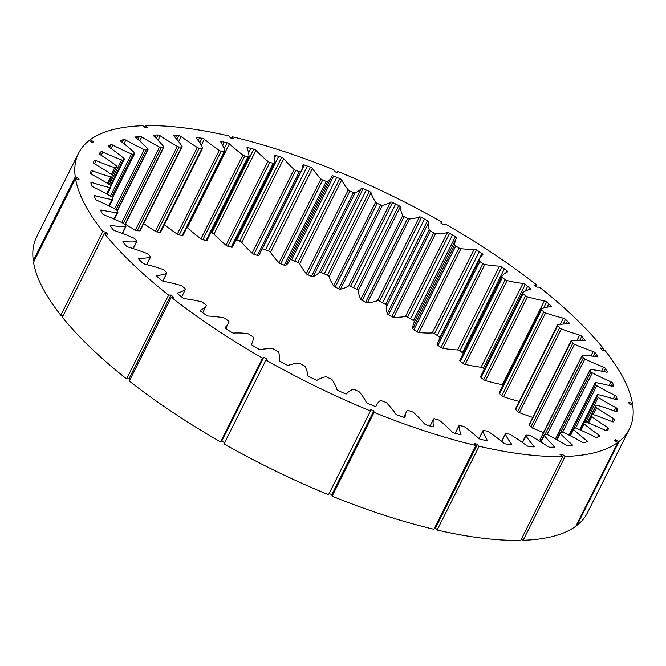 <?xml version="1.0" encoding="UTF-8"?>
<svg xmlns="http://www.w3.org/2000/svg" width="666" height="666" viewBox="0 0 666 666"><rect width="100%" height="100%" fill="white"/><g stroke="black" fill="none" stroke-linecap="round" stroke-linejoin="round"><path stroke-width="1" d="M430.186 333.017A99.359 33 -153.4 0 1 418.964 332.509A1.99 0.658 -153.4 0 1 417.066 331.776L413.836 329.762A1.99 0.658 -153.4 0 1 412.803 328.663A99.359 33 -153.4 0 1 414.011 322.702A99.359 33 26.6 0 0 412.803 328.663A1.99 0.658 26.6 0 0 413.836 329.762L417.066 331.776A1.99 0.658 26.6 0 0 418.964 332.509A99.359 33 26.6 0 0 432.267 332.925A99.359 33 -153.4 0 1 430.186 333.017M472.152 249.217A99.359 33 -153.4 0 1 460.93 248.701A1.99 0.658 -153.4 0 1 459.032 247.977L455.802 245.962A1.99 0.658 -153.4 0 1 454.77 244.863A99.359 33 -153.4 0 1 455.977 238.903A99.359 33 -153.4 0 1 456.46 238.037A1.99 0.658 26.6 0 0 456.468 238.02A1.99 0.658 26.6 0 0 455.386 236.763A1.99 0.658 -153.4 0 1 456.468 238.02A1.99 0.658 -153.4 0 1 456.46 238.037A99.359 33 26.6 0 0 455.977 238.903A99.359 33 26.6 0 0 454.77 244.863A1.99 0.658 26.6 0 0 455.802 245.962L459.032 247.977A1.99 0.658 26.6 0 0 460.93 248.701A99.359 33 26.6 0 0 474.234 249.126A99.359 33 -153.4 0 1 472.152 249.217M397.435 317.274A99.359 33 -153.4 0 1 393.706 317.274A1.99 0.658 -153.4 0 1 391.849 316.641L388.469 314.718A1.99 0.658 -153.4 0 1 387.262 313.594A99.359 33 -153.4 0 1 386.846 305.836A1.99 0.658 26.6 0 0 385.556 304.512A290.634 96.537 26.6 0 0 379.537 301.223A1.99 0.658 26.6 0 0 377.455 300.707A99.359 33 -153.4 0 1 367.424 302.764A1.99 0.658 -153.4 0 1 367.366 302.772A1.99 0.658 -153.4 0 1 365.626 302.247L362.137 300.424A1.99 0.658 -153.4 0 1 360.772 299.3A99.359 33 -153.4 0 1 358.266 290.692A1.99 0.658 26.6 0 0 356.768 289.344A290.634 96.537 26.6 0 0 350.599 286.272A1.99 0.658 26.6 0 0 348.643 285.897A99.359 33 -153.4 0 1 340.451 289.169A1.99 0.658 -153.4 0 1 340.276 289.186A1.99 0.658 -153.4 0 1 338.736 288.761L335.181 287.079A1.99 0.658 -153.4 0 1 333.674 285.947A99.359 33 -153.4 0 1 329.104 276.606A1.99 0.658 26.6 0 0 327.422 275.258A290.634 96.537 26.6 0 0 321.179 272.436A1.99 0.658 26.6 0 0 319.364 272.203A99.359 33 -153.4 0 1 313.112 276.648A1.99 0.658 -153.4 0 1 312.837 276.698A1.99 0.658 -153.4 0 1 311.505 276.365L307.933 274.833A1.99 0.658 -153.4 0 1 306.302 273.718A99.359 33 -153.4 0 1 299.717 263.761A1.99 0.658 26.6 0 0 297.877 262.421A290.634 96.537 26.6 0 0 291.641 259.882A1.99 0.658 26.6 0 0 290.168 259.648A1.99 0.658 -153.4 0 1 291.641 259.882A290.634 96.537 -153.4 0 1 294.763 261.147A290.634 96.537 -153.4 0 1 297.877 262.421A1.99 0.658 -153.4 0 1 299.717 263.761A99.359 33 26.6 0 0 306.302 273.718A1.99 0.658 26.6 0 0 307.933 274.833L311.505 276.365A1.99 0.658 26.6 0 0 313.112 276.648A99.359 33 26.6 0 0 319.364 272.203A1.99 0.658 -153.4 0 1 321.179 272.436A290.634 96.537 -153.4 0 1 324.3 273.843A290.634 96.537 -153.4 0 1 327.422 275.258A1.99 0.658 -153.4 0 1 329.104 276.606A99.359 33 26.6 0 0 333.674 285.947A1.99 0.658 26.6 0 0 335.181 287.079L338.736 288.761A1.99 0.658 26.6 0 0 340.451 289.169A99.359 33 26.6 0 0 348.643 285.897A1.99 0.658 -153.4 0 1 350.599 286.272A290.634 96.537 -153.4 0 1 353.688 287.804A290.634 96.537 -153.4 0 1 356.768 289.344A1.99 0.658 -153.4 0 1 358.266 290.692A99.359 33 26.6 0 0 360.772 299.3A1.99 0.658 26.6 0 0 362.137 300.424L365.626 302.247A1.99 0.658 26.6 0 0 367.424 302.764A99.359 33 26.6 0 0 377.455 300.707A1.99 0.658 -153.4 0 1 379.537 301.223A290.634 96.537 -153.4 0 1 382.55 302.863A290.634 96.537 -153.4 0 1 385.556 304.512A1.99 0.658 -153.4 0 1 386.846 305.836A99.359 33 26.6 0 0 387.262 313.594A1.99 0.658 26.6 0 0 388.469 314.718L391.849 316.641A1.99 0.658 26.6 0 0 393.706 317.274A99.359 33 26.6 0 0 405.452 316.45A99.359 33 -153.4 0 1 397.435 317.274M439.402 233.475A99.359 33 -153.4 0 1 435.672 233.475A1.99 0.658 -153.4 0 1 433.816 232.842L430.436 230.919A1.99 0.658 -153.4 0 1 429.229 229.795A99.359 33 -153.4 0 1 428.812 222.028A1.99 0.658 26.6 0 0 427.522 220.712A1.99 0.658 -153.4 0 1 428.812 222.028A99.359 33 26.6 0 0 429.229 229.795A1.99 0.658 26.6 0 0 430.436 230.919L433.816 232.842A1.99 0.658 26.6 0 0 435.672 233.475A99.359 33 26.6 0 0 447.419 232.65A99.359 33 -153.4 0 1 439.402 233.475M409.332 218.972A1.99 0.658 -153.4 0 1 407.592 218.448L404.104 216.625A1.99 0.658 -153.4 0 1 402.739 215.493A99.359 33 -153.4 0 1 400.233 206.893A1.99 0.658 26.6 0 0 398.734 205.544A1.99 0.658 -153.4 0 1 400.233 206.893A99.359 33 26.6 0 0 402.739 215.493A1.99 0.658 26.6 0 0 404.104 216.625L407.592 218.448A1.99 0.658 26.6 0 0 409.39 218.964A1.99 0.658 -153.4 0 1 409.332 218.972M382.234 205.386A1.99 0.658 -153.4 0 1 380.702 204.962L377.147 203.28A1.99 0.658 -153.4 0 1 375.641 202.148A99.359 33 -153.4 0 1 371.062 192.807A1.99 0.658 26.6 0 0 369.389 191.458A1.99 0.658 -153.4 0 1 371.062 192.807A99.359 33 26.6 0 0 375.641 202.148A1.99 0.658 26.6 0 0 377.147 203.28L380.702 204.962A1.99 0.658 26.6 0 0 382.417 205.369A1.99 0.658 -153.4 0 1 382.234 205.386M354.803 192.899A1.99 0.658 -153.4 0 1 353.471 192.566L349.9 191.034A1.99 0.658 -153.4 0 1 348.268 189.918A99.359 33 -153.4 0 1 341.683 179.962A1.99 0.658 26.6 0 0 339.843 178.621A1.99 0.658 -153.4 0 1 341.683 179.962A99.359 33 26.6 0 0 348.268 189.918A1.99 0.658 26.6 0 0 349.9 191.034L353.471 192.566A1.99 0.658 26.6 0 0 355.078 192.849A1.99 0.658 -153.4 0 1 354.803 192.899M285.414 265.451A1.99 0.658 -153.4 0 1 284.274 265.201L280.736 263.844A1.99 0.658 -153.4 0 1 279.004 262.762A99.359 33 -153.4 0 1 270.496 252.314A1.99 0.658 26.6 0 0 268.515 250.999A290.634 96.537 26.6 0 0 262.362 248.784A1.99 0.658 26.6 0 0 262.271 248.751A1.99 0.658 -153.4 0 1 262.362 248.784A290.634 96.537 -153.4 0 1 265.434 249.883A290.634 96.537 -153.4 0 1 268.515 250.999A1.99 0.658 -153.4 0 1 270.496 252.314A99.359 33 26.6 0 0 279.004 262.762A1.99 0.658 26.6 0 0 280.736 263.844L284.274 265.201A1.99 0.658 26.6 0 0 285.764 265.359A1.99 0.658 -153.4 0 1 285.414 265.451M327.381 181.651A1.99 0.658 -153.4 0 1 326.24 181.402L322.702 180.045A1.99 0.658 -153.4 0 1 320.97 178.963A99.359 33 -153.4 0 1 312.462 168.515A1.99 0.658 26.6 0 0 310.481 167.199A1.99 0.658 -153.4 0 1 312.462 168.515A99.359 33 26.6 0 0 320.97 178.963A1.99 0.658 26.6 0 0 322.702 180.045L326.24 181.402A1.99 0.658 26.6 0 0 327.73 181.56A1.99 0.658 -153.4 0 1 327.381 181.651M258.341 255.602A1.99 0.658 -153.4 0 1 257.401 255.419L253.929 254.254A1.99 0.658 -153.4 0 1 252.123 253.222A99.359 33 -153.4 0 1 241.791 242.407A1.99 0.658 26.6 0 0 239.693 241.134A290.634 96.537 26.6 0 0 235.947 239.96A290.634 96.537 -153.4 0 1 236.696 240.193A290.634 96.537 -153.4 0 1 239.693 241.134A1.99 0.658 -153.4 0 1 241.791 242.407A99.359 33 26.6 0 0 252.123 253.222A1.99 0.658 26.6 0 0 253.929 254.254L257.401 255.419A1.99 0.658 26.6 0 0 258.741 255.453A1.99 0.658 -153.4 0 1 258.341 255.602M300.299 171.803A1.99 0.658 -153.4 0 1 299.367 171.62L295.895 170.446A1.99 0.658 -153.4 0 1 294.081 169.422A99.359 33 -153.4 0 1 283.758 158.608A1.99 0.658 26.6 0 0 281.66 157.334A1.99 0.658 -153.4 0 1 283.758 158.608A99.359 33 26.6 0 0 294.081 169.422A1.99 0.658 26.6 0 0 295.895 170.446L299.367 171.62A1.99 0.658 26.6 0 0 300.707 171.653A1.99 0.658 -153.4 0 1 300.299 171.803M231.959 247.261A1.99 0.658 -153.4 0 1 231.21 247.144L227.855 246.179A1.99 0.658 -153.4 0 1 225.99 245.205A99.359 33 -153.4 0 1 213.969 234.166A1.99 0.658 26.6 0 0 211.788 232.958A290.634 96.537 26.6 0 0 210.856 232.709A290.634 96.537 -153.4 0 1 211.788 232.958A1.99 0.658 -153.4 0 1 213.969 234.166A99.359 33 26.6 0 0 225.99 245.205A1.99 0.658 26.6 0 0 227.855 246.179L231.21 247.144A1.99 0.658 26.6 0 0 232.376 247.086A1.99 0.658 -153.4 0 1 231.959 247.261M273.917 163.461A1.99 0.658 -153.4 0 1 273.177 163.345L269.822 162.379A1.99 0.658 -153.4 0 1 267.948 161.405A99.359 33 -153.4 0 1 255.935 150.366A1.99 0.658 26.6 0 0 253.754 149.159A1.99 0.658 -153.4 0 1 255.935 150.366A99.359 33 26.6 0 0 267.948 161.405A1.99 0.658 26.6 0 0 269.822 162.379L273.177 163.345A1.99 0.658 26.6 0 0 274.342 163.278A1.99 0.658 -153.4 0 1 273.917 163.461M206.593 240.543A1.99 0.658 -153.4 0 1 206.044 240.468L202.839 239.718A1.99 0.658 -153.4 0 1 200.941 238.819A99.359 33 -153.4 0 1 187.379 227.697A1.99 0.658 26.6 0 0 186.988 227.389A1.99 0.658 -153.4 0 1 187.379 227.697A99.359 33 26.6 0 0 200.941 238.819A1.99 0.658 26.6 0 0 202.839 239.718L206.044 240.468A1.99 0.658 26.6 0 0 207.018 240.359A1.99 0.658 -153.4 0 1 206.593 240.543M248.56 156.735A1.99 0.658 -153.4 0 1 248.002 156.668L244.805 155.919A1.99 0.658 -153.4 0 1 242.899 155.02A99.359 33 -153.4 0 1 229.345 143.898A1.99 0.658 26.6 0 0 227.106 142.757A1.99 0.658 -153.4 0 1 229.345 143.898A99.359 33 26.6 0 0 242.899 155.02A1.99 0.658 26.6 0 0 244.805 155.919L248.002 156.668A1.99 0.658 26.6 0 0 248.984 156.56A1.99 0.658 -153.4 0 1 248.56 156.735M182.584 235.523A1.99 0.658 -153.4 0 1 182.201 235.489L179.196 234.965A1.99 0.658 -153.4 0 1 177.281 234.149A99.359 33 -153.4 0 1 164.344 224.675A99.359 33 26.6 0 0 177.281 234.149A1.99 0.658 26.6 0 0 179.196 234.965L182.201 235.489A1.99 0.658 26.6 0 0 183 235.348A1.99 0.658 -153.4 0 1 182.584 235.523M224.542 151.723A1.99 0.658 -153.4 0 1 224.167 151.69L221.162 151.165A1.99 0.658 -153.4 0 1 219.247 150.35A99.359 33 -153.4 0 1 204.329 139.277A1.99 0.658 26.6 0 0 202.056 138.228A1.99 0.658 -153.4 0 1 204.329 139.277A99.359 33 26.6 0 0 219.247 150.35A1.99 0.658 26.6 0 0 221.162 151.165L224.167 151.69A1.99 0.658 26.6 0 0 224.966 151.54A1.99 0.658 -153.4 0 1 224.542 151.723M160.206 232.268A1.99 0.658 -153.4 0 1 159.99 232.259L157.218 231.968A1.99 0.658 -153.4 0 1 155.328 231.244A99.359 33 -153.4 0 1 143.714 223.593A99.359 33 26.6 0 0 155.328 231.244A1.99 0.658 26.6 0 0 157.218 231.968L159.99 232.259A1.99 0.658 26.6 0 0 160.631 232.093A1.99 0.658 -153.4 0 1 160.206 232.268M202.173 148.468A1.99 0.658 -153.4 0 1 201.956 148.46L199.184 148.168A1.99 0.658 -153.4 0 1 197.294 147.444A99.359 33 -153.4 0 1 181.185 136.572A1.99 0.658 26.6 0 0 178.913 135.623A1.99 0.658 -153.4 0 1 181.185 136.572A99.359 33 26.6 0 0 197.294 147.444A1.99 0.658 26.6 0 0 199.184 148.168L201.956 148.46A1.99 0.658 26.6 0 0 202.597 148.293A1.99 0.658 -153.4 0 1 202.173 148.468M139.768 230.827A1.99 0.658 -153.4 0 1 139.694 230.827L137.196 230.769A1.99 0.658 -153.4 0 1 135.34 230.145A99.359 33 -153.4 0 1 125.35 224.192A99.359 33 26.6 0 0 135.34 230.145A1.99 0.658 26.6 0 0 137.196 230.769L139.694 230.827A1.99 0.658 26.6 0 0 140.185 230.644A1.99 0.658 -153.4 0 1 139.768 230.827M181.726 147.028A1.99 0.658 -153.4 0 1 181.66 147.028L179.162 146.97A1.99 0.658 -153.4 0 1 177.306 146.345A99.359 33 -153.4 0 1 160.223 135.797A1.99 0.658 26.6 0 0 157.967 134.965A1.99 0.658 -153.4 0 1 160.223 135.797A99.359 33 26.6 0 0 177.306 146.345A1.99 0.658 26.6 0 0 179.162 146.97L181.66 147.028A1.99 0.658 26.6 0 0 182.151 146.845A1.99 0.658 -153.4 0 1 181.726 147.028M161.264 147.586A1.99 0.658 -153.4 0 1 159.54 147.069A99.359 33 -153.4 0 1 141.691 136.988A1.99 0.658 26.6 0 0 139.494 136.28A1.99 0.658 -153.4 0 1 141.691 136.988A99.359 33 26.6 0 0 159.54 147.069A1.99 0.658 26.6 0 0 161.33 147.586A1.99 0.658 -153.4 0 1 161.264 147.586M145.746 150.025A1.99 0.658 -153.4 0 1 144.214 149.609A99.359 33 -153.4 0 1 125.832 140.11A1.99 0.658 26.6 0 0 123.718 139.535A1.99 0.658 -153.4 0 1 125.832 140.11A99.359 33 26.6 0 0 144.214 149.609A1.99 0.658 26.6 0 0 145.929 150A1.99 0.658 -153.4 0 1 145.746 150.025M132.859 154.246A1.99 0.658 -153.4 0 1 131.535 153.921A99.359 33 -153.4 0 1 112.845 145.138A1.99 0.658 26.6 0 0 110.839 144.697A1.99 0.658 -153.4 0 1 112.845 145.138A99.359 33 26.6 0 0 131.535 153.921A1.99 0.658 26.6 0 0 133.142 154.196A1.99 0.658 -153.4 0 1 132.859 154.246M122.777 160.206A1.99 0.658 -153.4 0 1 121.645 159.957A99.359 33 -153.4 0 1 102.889 151.99A1.99 0.658 26.6 0 0 101.007 151.698A1.99 0.658 -153.4 0 1 102.889 151.99A99.359 33 26.6 0 0 121.645 159.957A1.99 0.658 26.6 0 0 123.127 160.115A1.99 0.658 -153.4 0 1 122.777 160.206M115.609 167.824A1.99 0.658 -153.4 0 1 114.685 167.649A99.359 33 -153.4 0 1 96.087 160.598A1.99 0.658 26.6 0 0 94.364 160.456A1.99 0.658 -153.4 0 1 96.087 160.598A99.359 33 26.6 0 0 114.685 167.649A1.99 0.658 26.6 0 0 116.017 167.674A1.99 0.658 -153.4 0 1 115.609 167.824M111.463 177.006A1.99 0.658 -153.4 0 1 110.731 176.89A99.359 33 -153.4 0 1 92.532 170.854A1.99 0.658 26.6 0 0 91.009 170.796A1.99 0.658 26.6 0 0 90.992 170.862A1.99 0.658 -153.4 0 1 91.009 170.796A1.99 0.658 -153.4 0 1 92.532 170.854A99.359 33 26.6 0 0 110.731 176.89A1.99 0.658 26.6 0 0 111.888 176.823A1.99 0.658 -153.4 0 1 111.463 177.006M110.381 187.637A1.99 0.658 -153.4 0 1 109.832 187.571A99.359 33 -153.4 0 1 92.266 182.609A1.99 0.658 26.6 0 0 90.942 182.626A1.99 0.658 26.6 0 0 90.917 182.775A1.99 0.658 -153.4 0 1 90.942 182.626A1.99 0.658 -153.4 0 1 92.266 182.609A99.359 33 26.6 0 0 109.832 187.571A1.99 0.658 26.6 0 0 110.806 187.454A1.99 0.658 -153.4 0 1 110.381 187.637M112.388 199.575A1.99 0.658 -153.4 0 1 112.013 199.542A99.359 33 -153.4 0 1 95.288 195.737A1.99 0.658 26.6 0 0 94.156 195.804A1.99 0.658 26.6 0 0 94.156 196.045A1.99 0.658 -153.4 0 1 94.156 195.804A1.99 0.658 -153.4 0 1 95.288 195.737A99.359 33 26.6 0 0 112.013 199.542A1.99 0.658 26.6 0 0 112.804 199.4A1.99 0.658 -153.4 0 1 112.388 199.575M117.441 212.687A1.99 0.658 -153.4 0 1 117.224 212.679A99.359 33 -153.4 0 1 101.565 210.065A1.99 0.658 26.6 0 0 100.616 210.181A1.99 0.658 26.6 0 0 100.658 210.514A1.99 0.658 -153.4 0 1 100.616 210.181A1.99 0.658 -153.4 0 1 101.565 210.065A99.359 33 26.6 0 0 117.224 212.679A1.99 0.658 26.6 0 0 117.857 212.512A1.99 0.658 -153.4 0 1 117.441 212.687M125.483 226.79A1.99 0.658 -153.4 0 1 125.424 226.798A99.359 33 -153.4 0 1 111.014 225.408A1.99 0.658 26.6 0 0 110.24 225.558A1.99 0.658 26.6 0 0 110.348 225.999A1.99 0.658 -153.4 0 1 110.24 225.558A1.99 0.658 -153.4 0 1 111.014 225.408A99.359 33 26.6 0 0 125.424 226.798A1.99 0.658 26.6 0 0 125.907 226.615A1.99 0.658 -153.4 0 1 125.483 226.79M133.017 241.916A99.359 33 -153.4 0 1 123.518 241.575A1.99 0.658 26.6 0 0 122.902 241.75A1.99 0.658 26.6 0 0 123.102 242.299A1.99 0.658 -153.4 0 1 122.902 241.75A1.99 0.658 -153.4 0 1 123.518 241.575A99.359 33 26.6 0 0 136.488 241.716A99.359 33 -153.4 0 1 133.017 241.916M141.092 258.341A99.359 33 -153.4 0 1 138.919 258.366A1.99 0.658 26.6 0 0 138.453 258.55A1.99 0.658 26.6 0 0 138.761 259.216A1.99 0.658 -153.4 0 1 138.453 258.55A1.99 0.658 -153.4 0 1 138.919 258.366A99.359 33 26.6 0 0 150.3 257.267A99.359 33 -153.4 0 1 141.092 258.341M233.691 333.075A1.99 0.658 26.6 0 0 233.733 333.075A99.359 33 -153.4 0 1 247.036 333.491A1.99 0.658 -153.4 0 1 248.934 334.224L252.164 336.238A1.99 0.658 -153.4 0 1 253.197 337.337A99.359 33 -153.4 0 1 251.989 343.298A99.359 33 -153.4 0 1 251.507 344.155A1.99 0.658 26.6 0 0 251.498 344.172A1.99 0.658 26.6 0 0 252.58 345.438A1.99 0.658 -153.4 0 1 251.498 344.172A99.359 33 26.6 0 0 251.989 343.298A99.359 33 26.6 0 0 253.197 337.337A1.99 0.658 26.6 0 0 252.164 336.238L248.934 334.224A1.99 0.658 26.6 0 0 247.036 333.491A99.359 33 26.6 0 0 233.733 333.075A1.99 0.658 -153.4 0 1 231.493 332.292A1.99 0.658 26.6 0 0 233.691 333.075M260.389 349.567A1.99 0.658 26.6 0 0 260.548 349.55A99.359 33 -153.4 0 1 272.294 348.726A1.99 0.658 -153.4 0 1 274.151 349.359L277.531 351.282A1.99 0.658 -153.4 0 1 278.738 352.406A99.359 33 -153.4 0 1 279.154 360.164A1.99 0.658 26.6 0 0 280.444 361.488A1.99 0.658 -153.4 0 1 279.154 360.164A99.359 33 26.6 0 0 278.738 352.406A1.99 0.658 26.6 0 0 277.531 351.282L274.151 349.359A1.99 0.658 26.6 0 0 272.294 348.726A99.359 33 26.6 0 0 260.548 349.55A1.99 0.658 -153.4 0 1 258.383 348.892A1.99 0.658 26.6 0 0 260.389 349.567M288.286 365.343A1.99 0.658 26.6 0 0 288.545 365.293A99.359 33 -153.4 0 1 298.576 363.236A1.99 0.658 -153.4 0 1 300.374 363.753L303.863 365.576A1.99 0.658 -153.4 0 1 305.228 366.7A99.359 33 -153.4 0 1 307.734 375.308A1.99 0.658 26.6 0 0 309.232 376.656A1.99 0.658 -153.4 0 1 307.734 375.308A99.359 33 26.6 0 0 305.228 366.7A1.99 0.658 26.6 0 0 303.863 365.576L300.374 363.753A1.99 0.658 26.6 0 0 298.576 363.236A99.359 33 26.6 0 0 288.545 365.293A1.99 0.658 -153.4 0 1 286.463 364.777A1.99 0.658 26.6 0 0 288.286 365.343M317.024 380.186A1.99 0.658 26.6 0 0 317.357 380.103A99.359 33 -153.4 0 1 325.549 376.831A1.99 0.658 -153.4 0 1 327.264 377.239L330.819 378.921A1.99 0.658 -153.4 0 1 332.326 380.053A99.359 33 -153.4 0 1 336.896 389.394A1.99 0.658 26.6 0 0 338.578 390.742A1.99 0.658 -153.4 0 1 336.896 389.394A99.359 33 26.6 0 0 332.326 380.053A1.99 0.658 26.6 0 0 330.819 378.921L327.264 377.239A1.99 0.658 26.6 0 0 325.549 376.831A99.359 33 26.6 0 0 317.357 380.103A1.99 0.658 -153.4 0 1 315.401 379.728A1.99 0.658 26.6 0 0 317.024 380.186M346.237 393.931A1.99 0.658 26.6 0 0 346.636 393.797A99.359 33 -153.4 0 1 352.888 389.352A1.99 0.658 -153.4 0 1 354.495 389.635L358.067 391.167A1.99 0.658 -153.4 0 1 359.698 392.282A99.359 33 -153.4 0 1 366.283 402.239A1.99 0.658 26.6 0 0 368.123 403.579A1.99 0.658 -153.4 0 1 366.283 402.239A99.359 33 26.6 0 0 359.698 392.282A1.99 0.658 26.6 0 0 358.067 391.167L354.495 389.635A1.99 0.658 26.6 0 0 352.888 389.352A99.359 33 26.6 0 0 346.636 393.797A1.99 0.658 -153.4 0 1 344.822 393.564A1.99 0.658 26.6 0 0 346.237 393.931M375.574 406.393A1.99 0.658 26.6 0 0 375.999 406.218A1.99 0.658 26.6 0 0 376.007 406.193A99.359 33 -153.4 0 1 376.548 404.92A99.359 33 -153.4 0 1 380.236 400.641A1.99 0.658 -153.4 0 1 381.726 400.799L385.264 402.156A1.99 0.658 -153.4 0 1 386.996 403.238A99.359 33 -153.4 0 1 395.504 413.686A1.99 0.658 26.6 0 0 397.485 415.001A1.99 0.658 -153.4 0 1 395.504 413.686A99.359 33 26.6 0 0 386.996 403.238A1.99 0.658 26.6 0 0 385.264 402.156L381.726 400.799A1.99 0.658 26.6 0 0 380.236 400.641A99.359 33 26.6 0 0 376.548 404.92A99.359 33 26.6 0 0 376.007 406.193A1.99 0.658 -153.4 0 1 375.999 406.218A1.99 0.658 -153.4 0 1 374.359 406.118A1.99 0.658 26.6 0 0 375.574 406.393M404.653 417.424A1.99 0.658 26.6 0 0 405.078 417.249A1.99 0.658 26.6 0 0 405.103 417.149A99.359 33 -153.4 0 1 406.318 412.096A99.359 33 -153.4 0 1 407.259 410.547A1.99 0.658 -153.4 0 1 408.599 410.581L412.071 411.746A1.99 0.658 -153.4 0 1 413.877 412.778A99.359 33 -153.4 0 1 424.209 423.593A1.99 0.658 26.6 0 0 426.307 424.866A1.99 0.658 -153.4 0 1 424.209 423.593A99.359 33 26.6 0 0 413.877 412.778A1.99 0.658 26.6 0 0 412.071 411.746L408.599 410.581A1.99 0.658 26.6 0 0 407.259 410.547A99.359 33 26.6 0 0 406.318 412.096A99.359 33 26.6 0 0 405.103 417.149A1.99 0.658 -153.4 0 1 405.078 417.249A1.99 0.658 -153.4 0 1 403.638 417.216A1.99 0.658 26.6 0 0 404.653 417.424M433.116 426.881A1.99 0.658 26.6 0 0 433.533 426.698A1.99 0.658 26.6 0 0 433.549 426.515A99.359 33 -153.4 0 1 433.608 418.956A1.99 0.658 -153.4 0 1 433.624 418.914A1.99 0.658 -153.4 0 1 434.79 418.856L438.145 419.821A1.99 0.658 -153.4 0 1 440.01 420.795A99.359 33 -153.4 0 1 452.031 431.834A1.99 0.658 26.6 0 0 454.212 433.042A1.99 0.658 -153.4 0 1 452.031 431.834A99.359 33 26.6 0 0 440.01 420.795A1.99 0.658 26.6 0 0 438.145 419.821L434.79 418.856A1.99 0.658 26.6 0 0 433.624 418.914A1.99 0.658 26.6 0 0 433.608 418.956A99.359 33 26.6 0 0 433.549 426.515A1.99 0.658 -153.4 0 1 433.533 426.698A1.99 0.658 -153.4 0 1 432.292 426.74A1.99 0.658 26.6 0 0 433.116 426.881M460.597 434.632A1.99 0.658 26.6 0 0 461.014 434.457A1.99 0.658 26.6 0 0 460.997 434.174A99.359 33 -153.4 0 1 458.957 425.749A1.99 0.658 -153.4 0 1 458.982 425.641A1.99 0.658 -153.4 0 1 459.956 425.532L463.161 426.282A1.99 0.658 -153.4 0 1 465.059 427.181A99.359 33 -153.4 0 1 478.621 438.303A1.99 0.658 26.6 0 0 480.86 439.443A1.99 0.658 -153.4 0 1 478.621 438.303A99.359 33 26.6 0 0 465.059 427.181A1.99 0.658 26.6 0 0 463.161 426.282L459.956 425.532A1.99 0.658 26.6 0 0 458.982 425.641A1.99 0.658 26.6 0 0 458.957 425.749A99.359 33 26.6 0 0 460.997 434.174A1.99 0.658 -153.4 0 1 461.014 434.457A1.99 0.658 -153.4 0 1 459.965 434.548A1.99 0.658 26.6 0 0 460.597 434.632M486.754 440.601A1.99 0.658 26.6 0 0 487.171 440.426A1.99 0.658 26.6 0 0 487.104 440.043A99.359 33 -153.4 0 1 482.983 430.852A1.99 0.658 -153.4 0 1 483 430.652A1.99 0.658 -153.4 0 1 483.799 430.511L486.804 431.035A1.99 0.658 -153.4 0 1 488.719 431.851A99.359 33 -153.4 0 1 503.638 442.923A1.99 0.658 26.6 0 0 505.91 443.972A1.99 0.658 -153.4 0 1 503.638 442.923A99.359 33 26.6 0 0 488.719 431.851A1.99 0.658 26.6 0 0 486.804 431.035L483.799 430.511A1.99 0.658 26.6 0 0 483 430.652A1.99 0.658 26.6 0 0 482.983 430.852A99.359 33 26.6 0 0 487.104 440.043A1.99 0.658 -153.4 0 1 487.171 440.426A1.99 0.658 -153.4 0 1 486.305 440.559A1.99 0.658 26.6 0 0 486.754 440.601M511.255 444.705A1.99 0.658 26.6 0 0 511.679 444.522A1.99 0.658 26.6 0 0 511.538 444.031A99.359 33 -153.4 0 1 505.394 434.199A1.99 0.658 -153.4 0 1 505.369 433.907A1.99 0.658 -153.4 0 1 506.01 433.741L508.782 434.032A1.99 0.658 -153.4 0 1 510.672 434.756A99.359 33 -153.4 0 1 526.773 445.629A1.99 0.658 26.6 0 0 529.054 446.578A1.99 0.658 -153.4 0 1 526.773 445.629A99.359 33 26.6 0 0 510.672 434.756A1.99 0.658 26.6 0 0 508.782 434.032L506.01 433.741A1.99 0.658 26.6 0 0 505.369 433.907A1.99 0.658 26.6 0 0 505.394 434.199A99.359 33 26.6 0 0 511.538 444.031A1.99 0.658 -153.4 0 1 511.679 444.522A1.99 0.658 -153.4 0 1 510.98 444.688A1.99 0.658 26.6 0 0 511.255 444.705M533.799 446.886A1.99 0.658 26.6 0 0 534.224 446.703A1.99 0.658 26.6 0 0 533.982 446.103A99.359 33 -153.4 0 1 525.89 435.747A1.99 0.658 -153.4 0 1 525.815 435.356A1.99 0.658 -153.4 0 1 526.307 435.173L528.804 435.231A1.99 0.658 -153.4 0 1 530.66 435.855A99.359 33 -153.4 0 1 547.743 446.395A1.99 0.658 26.6 0 0 549.991 447.236A1.99 0.658 -153.4 0 1 547.743 446.395A99.359 33 26.6 0 0 530.66 435.855A1.99 0.658 26.6 0 0 528.804 435.231L526.307 435.173A1.99 0.658 26.6 0 0 525.815 435.356A1.99 0.658 26.6 0 0 525.89 435.747A99.359 33 26.6 0 0 533.982 446.103A1.99 0.658 -153.4 0 1 534.224 446.703A1.99 0.658 -153.4 0 1 533.674 446.878A1.99 0.658 26.6 0 0 533.799 446.886M568.356 445.929A1.99 0.658 26.6 0 0 568.473 445.92A1.99 0.658 -153.4 0 1 566.267 445.213A1.99 0.658 26.6 0 0 568.356 445.929M584.024 442.699A1.99 0.658 26.6 0 0 584.248 442.665A1.99 0.658 -153.4 0 1 582.126 442.091A1.99 0.658 26.6 0 0 584.024 442.699M596.819 437.57A1.99 0.658 26.6 0 0 597.127 437.504A1.99 0.658 -153.4 0 1 595.121 437.062A1.99 0.658 26.6 0 0 596.819 437.57M606.576 430.611A1.99 0.658 26.6 0 0 606.951 430.494A1.99 0.658 -153.4 0 1 605.078 430.203A1.99 0.658 26.6 0 0 606.576 430.611M613.178 421.911A1.99 0.658 26.6 0 0 613.594 421.736A1.99 0.658 -153.4 0 1 611.879 421.595A1.99 0.658 26.6 0 0 613.178 421.911M616.533 411.588A1.99 0.658 26.6 0 0 616.957 411.405A1.99 0.658 26.6 0 0 616.974 411.338A1.99 0.658 -153.4 0 1 616.957 411.405A1.99 0.658 -153.4 0 1 615.434 411.347A1.99 0.658 26.6 0 0 616.533 411.588M616.599 399.75A1.99 0.658 26.6 0 0 617.024 399.575A1.99 0.658 26.6 0 0 617.049 399.425A1.99 0.658 -153.4 0 1 617.024 399.575A1.99 0.658 -153.4 0 1 615.7 399.592A1.99 0.658 26.6 0 0 616.599 399.75M613.386 386.571A1.99 0.658 26.6 0 0 613.811 386.388A1.99 0.658 26.6 0 0 613.811 386.155A1.99 0.658 -153.4 0 1 613.811 386.388A1.99 0.658 -153.4 0 1 612.678 386.463A1.99 0.658 26.6 0 0 613.386 386.571M606.926 372.202A1.99 0.658 26.6 0 0 607.35 372.019A1.99 0.658 26.6 0 0 607.309 371.686A1.99 0.658 -153.4 0 1 607.35 372.019A1.99 0.658 -153.4 0 1 606.401 372.136A1.99 0.658 26.6 0 0 606.926 372.202M597.302 356.818A1.99 0.658 26.6 0 0 597.727 356.643A1.99 0.658 26.6 0 0 597.618 356.202A1.99 0.658 -153.4 0 1 597.727 356.643A1.99 0.658 -153.4 0 1 596.952 356.793A1.99 0.658 26.6 0 0 597.302 356.818L597.618 356.202L597.302 356.818M584.64 340.634A1.99 0.658 26.6 0 0 585.056 340.451A1.99 0.658 26.6 0 0 584.865 339.893A1.99 0.658 -153.4 0 1 585.056 340.451A1.99 0.658 -153.4 0 1 584.448 340.626A1.99 0.658 26.6 0 0 584.64 340.634M569.089 323.834A1.99 0.658 26.6 0 0 569.505 323.651A1.99 0.658 26.6 0 0 569.205 322.985A1.99 0.658 -153.4 0 1 569.505 323.651A1.99 0.658 -153.4 0 1 569.039 323.834A1.99 0.658 26.6 0 0 569.089 323.834M554.112 447.119A290.634 96.537 -153.4 0 1 552.072 447.186A290.634 96.537 -153.4 0 1 549.991 447.236A290.634 96.537 -153.4 0 0 552.072 447.186A290.634 96.537 -153.4 0 0 554.112 447.119A1.99 0.658 26.6 0 0 554.52 446.944A1.99 0.658 26.6 0 0 554.17 446.22A99.359 33 -153.4 0 1 544.23 435.481A1.99 0.658 -153.4 0 1 544.072 434.973A1.99 0.658 -153.4 0 1 544.43 434.798L546.636 434.615A1.99 0.658 -153.4 0 1 548.426 435.131A99.359 33 -153.4 0 1 566.267 445.213A99.359 33 26.6 0 0 548.426 435.131A1.99 0.658 26.6 0 0 546.636 434.615L544.43 434.798A1.99 0.658 26.6 0 0 544.072 434.973A1.99 0.658 26.6 0 0 544.23 435.481A99.359 33 26.6 0 0 554.17 446.22A1.99 0.658 -153.4 0 1 554.52 446.944A1.99 0.658 -153.4 0 1 554.112 447.119M525.299 284.457A290.634 96.537 -153.4 0 1 530.003 288.162A1.99 0.658 -153.4 0 1 530.569 289.077A1.99 0.658 26.6 0 0 530.003 288.162L529.328 289.502L530.003 288.162A290.634 96.537 -153.4 0 0 527.663 286.313L525.274 291.075L527.663 286.313A290.634 96.537 -153.4 0 0 525.299 284.457A1.99 0.658 26.6 0 0 523.018 283.45A99.359 33 -153.4 0 1 507.101 280.569A1.99 0.658 -153.4 0 1 505.203 279.662L502.389 277.555A1.99 0.658 -153.4 0 1 501.723 276.573A1.99 0.658 -153.4 0 1 501.739 276.548A99.359 33 -153.4 0 1 507.542 271.853A1.99 0.658 26.6 0 0 507.675 271.728A1.99 0.658 26.6 0 0 506.943 270.704A1.99 0.658 -153.4 0 1 507.675 271.728A1.99 0.658 -153.4 0 1 507.542 271.853A99.359 33 26.6 0 0 501.739 276.548A1.99 0.658 26.6 0 0 501.723 276.573A1.99 0.658 26.6 0 0 502.389 277.555L505.203 279.662A1.99 0.658 26.6 0 0 507.101 280.569A99.359 33 26.6 0 0 523.018 283.45A1.99 0.658 -153.4 0 1 525.299 284.457L483.333 368.265A1.99 0.658 26.6 0 0 481.052 367.249A99.359 33 -153.4 0 1 465.134 364.369A1.99 0.658 -153.4 0 1 463.236 363.461L460.422 361.355A1.99 0.658 -153.4 0 1 459.756 360.373A1.99 0.658 -153.4 0 1 459.773 360.348A1.99 0.658 26.6 0 0 459.756 360.373A1.99 0.658 26.6 0 0 460.422 361.355L463.236 363.461A1.99 0.658 26.6 0 0 465.134 364.369A99.359 33 26.6 0 0 481.052 367.249A1.99 0.658 -153.4 0 1 483.333 368.265A290.634 96.537 -153.4 0 1 484.348 369.056A290.634 96.537 26.6 0 0 483.333 368.265L525.299 284.457M530.352 289.227A1.99 0.658 26.6 0 0 530.569 289.077A1.99 0.658 -153.4 0 1 530.352 289.227A99.359 33 26.6 0 0 522.577 292.765A99.359 33 -153.4 0 1 530.352 289.227M523.026 293.706A1.99 0.658 -153.4 0 1 522.51 292.849A1.99 0.658 -153.4 0 1 522.577 292.765A1.99 0.658 26.6 0 0 522.51 292.849A1.99 0.658 26.6 0 0 523.026 293.706L525.574 295.821L523.026 293.706L481.06 377.505A1.99 0.658 -153.4 0 1 480.544 376.648A1.99 0.658 -153.4 0 1 480.619 376.565A1.99 0.658 26.6 0 0 480.544 376.648A1.99 0.658 26.6 0 0 481.06 377.505L483.608 379.628L481.06 377.505L523.026 293.706M527.439 296.795A1.99 0.658 -153.4 0 1 525.574 295.821A1.99 0.658 26.6 0 0 527.439 296.795A99.359 33 26.6 0 0 544.372 300.865A99.359 33 -153.4 0 1 527.439 296.795L485.472 380.602A1.99 0.658 -153.4 0 1 483.608 379.628A1.99 0.658 26.6 0 0 485.472 380.602A99.359 33 26.6 0 0 502.405 384.665A99.359 33 -153.4 0 1 485.472 380.602L527.439 296.795M546.628 301.973A1.99 0.658 26.6 0 0 544.372 300.865A1.99 0.658 -153.4 0 1 546.628 301.973A290.634 96.537 -153.4 0 1 550.84 305.661A1.99 0.658 -153.4 0 1 551.273 306.452A1.99 0.658 26.6 0 0 550.84 305.661L550.324 306.693L550.84 305.661A290.634 96.537 -153.4 0 0 548.751 303.821L547.052 307.209L548.751 303.821A290.634 96.537 -153.4 0 0 546.628 301.973L543.556 308.108L546.628 301.973M550.932 306.626A1.99 0.658 26.6 0 0 551.273 306.452A1.99 0.658 -153.4 0 1 550.932 306.626A99.359 33 26.6 0 0 541.3 308.957A99.359 33 -153.4 0 1 550.932 306.626M541.541 309.832A1.99 0.658 -153.4 0 1 541.158 309.082A1.99 0.658 -153.4 0 1 541.3 308.957A1.99 0.658 26.6 0 0 541.158 309.082A1.99 0.658 26.6 0 0 541.541 309.832L543.789 311.929L541.541 309.832L499.575 393.631A1.99 0.658 -153.4 0 1 499.192 392.89A1.99 0.658 26.6 0 0 499.575 393.631L501.823 395.729L499.575 393.631L541.541 309.832M545.596 312.962A1.99 0.658 -153.4 0 1 543.789 311.929A1.99 0.658 26.6 0 0 545.596 312.962A99.359 33 26.6 0 0 563.328 318.157A99.359 33 -153.4 0 1 545.596 312.962L503.629 396.761A1.99 0.658 -153.4 0 1 501.823 395.729A1.99 0.658 26.6 0 0 503.629 396.761A99.359 33 26.6 0 0 519.205 401.423A99.359 33 -153.4 0 1 503.629 396.761L545.596 312.962M565.534 319.347A1.99 0.658 26.6 0 0 563.328 318.157A1.99 0.658 -153.4 0 1 565.534 319.347A290.634 96.537 -153.4 0 1 569.205 322.985L568.781 323.834L569.205 322.985A290.634 96.537 -153.4 0 0 567.382 321.162L566.025 323.884L567.382 321.162A290.634 96.537 -153.4 0 0 565.534 319.347L563.17 324.076L565.534 319.347M557.667 324.933A99.359 33 -153.4 0 1 569.039 323.834A99.359 33 26.6 0 0 557.667 324.933A1.99 0.658 26.6 0 0 557.434 325.091A1.99 0.658 -153.4 0 1 557.667 324.933M557.692 325.716A1.99 0.658 -153.4 0 1 557.434 325.091A1.99 0.658 26.6 0 0 557.692 325.716L559.615 327.764L557.692 325.716L515.725 409.515A1.99 0.658 -153.4 0 1 515.467 408.891A1.99 0.658 26.6 0 0 515.725 409.515L517.657 411.563L515.725 409.515L557.692 325.716M561.346 328.846A1.99 0.658 -153.4 0 1 559.615 327.764A1.99 0.658 26.6 0 0 561.346 328.846A99.359 33 26.6 0 0 579.653 335.115A99.359 33 -153.4 0 1 561.346 328.846L519.38 412.645A1.99 0.658 -153.4 0 1 517.657 411.563A1.99 0.658 26.6 0 0 519.38 412.645A99.359 33 26.6 0 0 532.7 417.374A99.359 33 -153.4 0 1 519.38 412.645L561.346 328.846M581.784 336.363A1.99 0.658 26.6 0 0 579.653 335.115A1.99 0.658 -153.4 0 1 581.784 336.363A290.634 96.537 -153.4 0 1 584.865 339.893L584.498 340.626L584.865 339.893A290.634 96.537 -153.4 0 0 583.341 338.137L582.184 340.443L583.341 338.137A290.634 96.537 -153.4 0 0 581.784 336.363L579.803 340.318L581.784 336.363M571.47 340.476A99.359 33 -153.4 0 1 584.448 340.626A99.359 33 26.6 0 0 571.47 340.476A1.99 0.658 26.6 0 0 571.12 340.651A1.99 0.658 -153.4 0 1 571.47 340.476M571.278 341.167A1.99 0.658 -153.4 0 1 571.12 340.651A1.99 0.658 26.6 0 0 571.278 341.167L572.86 343.14L571.278 341.167L529.32 424.966A1.99 0.658 -153.4 0 1 529.154 424.45A1.99 0.658 26.6 0 0 529.32 424.966L530.894 426.948L529.32 424.966L571.278 341.167M574.483 344.255A1.99 0.658 -153.4 0 1 572.86 343.14A1.99 0.658 26.6 0 0 574.483 344.255A99.359 33 26.6 0 0 593.14 351.515A99.359 33 -153.4 0 1 574.483 344.255L532.517 428.055A1.99 0.658 -153.4 0 1 530.894 426.948A1.99 0.658 26.6 0 0 532.517 428.055A99.359 33 26.6 0 0 543.523 432.534A99.359 33 -153.4 0 1 532.517 428.055L574.483 344.255M595.171 352.814A1.99 0.658 26.6 0 0 593.14 351.515A1.99 0.658 -153.4 0 1 595.171 352.814A290.634 96.537 -153.4 0 1 597.618 356.202A290.634 96.537 -153.4 0 0 596.411 354.512L595.387 356.551L596.411 354.512A290.634 96.537 -153.4 0 0 595.171 352.814L593.431 356.268L595.171 352.814M582.542 355.403A99.359 33 -153.4 0 1 596.952 356.793A99.359 33 26.6 0 0 582.542 355.403A1.99 0.658 26.6 0 0 582.059 355.586A1.99 0.658 -153.4 0 1 582.542 355.403M582.142 355.985A1.99 0.658 -153.4 0 1 582.059 355.586A1.99 0.658 26.6 0 0 582.142 355.985L583.349 357.867L582.142 355.985L540.176 439.785A1.99 0.658 -153.4 0 1 540.093 439.385A1.99 0.658 26.6 0 0 540.176 439.785L541.008 441.092L540.176 439.785L582.142 355.985M584.848 358.999A1.99 0.658 -153.4 0 1 583.349 357.867A1.99 0.658 26.6 0 0 584.848 358.999A99.359 33 26.6 0 0 603.612 367.149A99.359 33 -153.4 0 1 584.848 358.999L546.977 434.632L584.848 358.999M605.519 368.489A1.99 0.658 26.6 0 0 603.612 367.149A1.99 0.658 -153.4 0 1 605.519 368.489A290.634 96.537 -153.4 0 1 607.309 371.686L607.051 372.186L607.309 371.686A290.634 96.537 -153.4 0 0 606.426 370.088L605.502 371.936L606.426 370.088A290.634 96.537 -153.4 0 0 605.519 368.489L603.954 371.611L605.519 368.489M590.734 369.522A99.359 33 -153.4 0 1 606.401 372.136A99.359 33 26.6 0 0 590.734 369.522A1.99 0.658 26.6 0 0 590.101 369.688A1.99 0.658 -153.4 0 1 590.734 369.522M590.126 369.988A1.99 0.658 -153.4 0 1 590.101 369.688A1.99 0.658 26.6 0 0 590.126 369.988L590.958 371.753L590.126 369.988L555.586 438.977L590.126 369.988M592.315 372.885A1.99 0.658 -153.4 0 1 590.958 371.753A1.99 0.658 26.6 0 0 592.315 372.885A99.359 33 26.6 0 0 610.955 381.834A99.359 33 -153.4 0 1 592.315 372.885L562.603 432.209L592.315 372.885M612.703 383.183A1.99 0.658 26.6 0 0 610.955 381.834A1.99 0.658 -153.4 0 1 612.703 383.183A290.634 96.537 -153.4 0 1 613.811 386.155L613.619 386.538L613.811 386.155A290.634 96.537 -153.4 0 0 613.278 384.673L612.42 386.388L613.278 384.673A290.634 96.537 -153.4 0 0 612.703 383.183L611.255 386.072L612.703 383.183M595.953 382.65A99.359 33 -153.4 0 1 612.678 386.463A99.359 33 26.6 0 0 595.953 382.65A1.99 0.658 26.6 0 0 595.154 382.8A1.99 0.658 -153.4 0 1 595.953 382.65M595.146 383A1.99 0.658 -153.4 0 1 595.154 382.8A1.99 0.658 26.6 0 0 595.146 383L595.579 384.623L595.146 383L569.03 435.156L595.146 383M596.778 385.747A1.99 0.658 -153.4 0 1 595.579 384.623A1.99 0.658 26.6 0 0 596.778 385.747A99.359 33 26.6 0 0 615.059 395.379A99.359 33 -153.4 0 1 596.778 385.747L575.615 428.013L596.778 385.747M616.633 396.728A1.99 0.658 26.6 0 0 615.059 395.379A1.99 0.658 -153.4 0 1 616.633 396.728A290.634 96.537 -153.4 0 1 617.049 399.425L617.049 399.425A290.634 96.537 -153.4 0 0 616.858 398.085L616.058 399.692L616.858 398.085A290.634 96.537 -153.4 0 0 616.633 396.728L615.276 399.45L616.633 396.728M598.126 394.63A99.359 33 -153.4 0 1 615.7 399.592A99.359 33 26.6 0 0 598.126 394.63A1.99 0.658 26.6 0 0 597.161 394.747A1.99 0.658 -153.4 0 1 598.126 394.63M597.136 394.855A1.99 0.658 -153.4 0 1 597.161 394.747A1.99 0.658 26.6 0 0 597.136 394.855L597.169 396.32L597.136 394.855L579.686 429.695L597.136 394.855M598.193 397.411A1.99 0.658 -153.4 0 1 597.169 396.32A1.99 0.658 26.6 0 0 598.193 397.411A99.359 33 26.6 0 0 615.884 407.609A99.359 33 -153.4 0 1 598.193 397.411L585.839 422.086L598.193 397.411M617.265 408.941A1.99 0.658 26.6 0 0 615.884 407.609A1.99 0.658 -153.4 0 1 617.265 408.941A290.634 96.537 -153.4 0 1 616.974 411.338L616.974 411.338A290.634 96.537 -153.4 0 0 617.141 410.148L616.425 411.58L617.141 410.148A290.634 96.537 -153.4 0 0 617.265 408.941L615.975 411.513L617.265 408.941M597.236 405.311A99.359 33 -153.4 0 1 615.434 411.347A99.359 33 26.6 0 0 597.236 405.311A1.99 0.658 26.6 0 0 596.078 405.369A1.99 0.658 -153.4 0 1 597.236 405.311M596.062 405.411A1.99 0.658 -153.4 0 1 596.078 405.369A1.99 0.658 26.6 0 0 596.062 405.411L587.42 422.669L596.062 405.411M596.536 407.742A1.99 0.658 -153.4 0 1 595.695 406.685A1.99 0.658 26.6 0 0 596.536 407.742A99.359 33 26.6 0 0 613.419 418.373A99.359 33 -153.4 0 1 596.536 407.742L593.148 414.51L596.536 407.742M614.585 419.672A1.99 0.658 26.6 0 0 613.419 418.373A1.99 0.658 -153.4 0 1 614.585 419.672A290.634 96.537 -153.4 0 1 613.852 421.237A290.634 96.537 -153.4 0 1 613.594 421.736L614.11 420.712L613.594 421.745A290.634 96.537 -153.4 0 0 613.852 421.237A290.634 96.537 -153.4 0 0 614.11 420.712A290.634 96.537 -153.4 0 0 614.585 419.672L613.503 421.836L614.585 419.672M593.281 414.552A99.359 33 -153.4 0 1 611.879 421.595A99.359 33 26.6 0 0 593.281 414.552A1.99 0.658 26.6 0 0 591.949 414.527A1.99 0.658 -153.4 0 1 593.281 414.552M591.183 415.601L591.949 414.527L591.183 415.601A1.99 0.658 26.6 0 0 591.167 415.634A1.99 0.658 -153.4 0 1 591.183 415.601M591.824 416.608A1.99 0.658 -153.4 0 1 591.167 415.634A1.99 0.658 26.6 0 0 591.824 416.608A99.359 33 26.6 0 0 607.683 427.539A99.359 33 -153.4 0 1 591.824 416.608L588.569 423.11L591.824 416.608M608.624 428.787A1.99 0.658 26.6 0 0 608.666 428.738A1.99 0.658 26.6 0 0 607.683 427.539A1.99 0.658 -153.4 0 1 608.666 428.738A1.99 0.658 -153.4 0 1 608.624 428.787A290.634 96.537 -153.4 0 1 606.951 430.494A290.634 96.537 -153.4 0 0 607.808 429.653A290.634 96.537 -153.4 0 0 608.624 428.787M586.313 422.236A99.359 33 -153.4 0 1 605.078 430.203A99.359 33 26.6 0 0 586.313 422.236A1.99 0.658 26.6 0 0 584.84 422.086A1.99 0.658 -153.4 0 1 586.313 422.236M583.691 422.96L584.84 422.086L583.691 422.96A1.99 0.658 26.6 0 0 583.616 423.043A1.99 0.658 -153.4 0 1 583.691 422.96M584.132 423.901A1.99 0.658 -153.4 0 1 583.616 423.043A1.99 0.658 26.6 0 0 584.132 423.901A99.359 33 26.6 0 0 598.767 434.99A99.359 33 -153.4 0 1 584.132 423.901L580.943 430.253L584.132 423.901M599.467 436.172A1.99 0.658 26.6 0 0 599.567 436.072A1.99 0.658 26.6 0 0 598.767 434.99A1.99 0.658 -153.4 0 1 599.567 436.072A1.99 0.658 -153.4 0 1 599.467 436.172A290.634 96.537 -153.4 0 1 597.127 437.504A290.634 96.537 -153.4 0 0 598.318 436.846A290.634 96.537 -153.4 0 0 599.467 436.172M576.431 428.28A99.359 33 -153.4 0 1 595.121 437.062A99.359 33 26.6 0 0 576.431 428.28A1.99 0.658 26.6 0 0 574.825 428.005A1.99 0.658 -153.4 0 1 576.431 428.28M573.309 428.646L574.825 428.005L573.309 428.646A1.99 0.658 26.6 0 0 573.16 428.779A1.99 0.658 -153.4 0 1 573.309 428.646M573.534 429.512A1.99 0.658 -153.4 0 1 573.16 428.779A1.99 0.658 26.6 0 0 573.534 429.512A99.359 33 26.6 0 0 586.763 440.626A99.359 33 -153.4 0 1 573.534 429.512L570.371 435.83L573.534 429.512M587.221 441.733A1.99 0.658 26.6 0 0 587.404 441.591A1.99 0.658 26.6 0 0 586.763 440.626A1.99 0.658 -153.4 0 1 587.404 441.591A1.99 0.658 -153.4 0 1 587.221 441.733A290.634 96.537 -153.4 0 1 584.248 442.665A290.634 96.537 -153.4 0 0 585.747 442.207A290.634 96.537 -153.4 0 0 587.221 441.733M563.752 432.592A99.359 33 -153.4 0 1 582.126 442.091A99.359 33 26.6 0 0 563.752 432.592A1.99 0.658 26.6 0 0 562.037 432.192A1.99 0.658 -153.4 0 1 563.752 432.592M560.164 432.617L562.037 432.192L560.164 432.617A1.99 0.658 26.6 0 0 559.923 432.767A1.99 0.658 -153.4 0 1 560.164 432.617M560.181 433.391A1.99 0.658 -153.4 0 1 559.923 432.767A1.99 0.658 26.6 0 0 560.181 433.391A99.359 33 26.6 0 0 571.836 444.388A99.359 33 -153.4 0 1 560.181 433.391L556.992 439.76L560.181 433.391M572.036 445.396A1.99 0.658 26.6 0 0 572.327 445.229A1.99 0.658 26.6 0 0 571.836 444.388A1.99 0.658 -153.4 0 1 572.327 445.229A1.99 0.658 -153.4 0 1 572.036 445.396A290.634 96.537 -153.4 0 1 568.473 445.92A290.634 96.537 -153.4 0 0 570.271 445.671A290.634 96.537 -153.4 0 0 572.036 445.396M533.674 446.878A290.634 96.537 -153.4 0 1 529.054 446.578A290.634 96.537 -153.4 0 0 531.376 446.744A290.634 96.537 -153.4 0 0 533.674 446.878M510.98 444.688A290.634 96.537 -153.4 0 1 505.91 443.972A290.634 96.537 -153.4 0 0 508.458 444.339A290.634 96.537 -153.4 0 0 510.98 444.688M486.305 440.559A290.634 96.537 -153.4 0 1 480.86 439.443A290.634 96.537 -153.4 0 0 483.591 440.01A290.634 96.537 -153.4 0 0 486.305 440.559M459.965 434.548A290.634 96.537 -153.4 0 1 454.212 433.042A290.634 96.537 -153.4 0 0 457.092 433.807A290.634 96.537 -153.4 0 0 459.965 434.548M432.292 426.74A290.634 96.537 -153.4 0 1 426.307 424.866A290.634 96.537 -153.4 0 0 429.304 425.807A290.634 96.537 -153.4 0 0 432.292 426.74M403.638 417.216A290.634 96.537 -153.4 0 1 397.485 415.001A290.634 96.537 -153.4 0 0 400.566 416.117A290.634 96.537 -153.4 0 0 403.638 417.216M374.359 406.118A290.634 96.537 -153.4 0 1 368.123 403.579A290.634 96.537 -153.4 0 0 371.237 404.853A290.634 96.537 -153.4 0 0 374.359 406.118M344.822 393.564A290.634 96.537 -153.4 0 1 338.578 390.742A290.634 96.537 -153.4 0 0 341.7 392.157A290.634 96.537 -153.4 0 0 344.822 393.564M315.401 379.728A290.634 96.537 -153.4 0 1 309.232 376.656A290.634 96.537 -153.4 0 0 312.312 378.196A290.634 96.537 -153.4 0 0 315.401 379.728M286.463 364.777A290.634 96.537 -153.4 0 1 280.444 361.488A290.634 96.537 -153.4 0 0 283.45 363.137A290.634 96.537 -153.4 0 0 286.463 364.777M258.383 348.892A290.634 96.537 -153.4 0 1 252.58 345.438A290.634 96.537 -153.4 0 0 255.469 347.169A290.634 96.537 -153.4 0 0 258.383 348.892M231.493 332.292A290.634 96.537 -153.4 0 1 225.999 328.704A1.99 0.658 -153.4 0 1 225.091 327.555A1.99 0.658 26.6 0 0 225.999 328.704A290.634 96.537 -153.4 0 0 228.738 330.502A290.634 96.537 -153.4 0 0 231.493 332.292M225.15 327.481A1.99 0.658 26.6 0 0 225.091 327.555A1.99 0.658 -153.4 0 1 225.15 327.481A99.359 33 26.6 0 0 228.138 323.751A99.359 33 -153.4 0 1 225.15 327.481L225.15 327.481M228.929 321.686A99.359 33 -153.4 0 1 228.138 323.751A99.359 33 26.6 0 0 228.929 321.686A1.99 0.658 26.6 0 0 228.08 320.629A1.99 0.658 -153.4 0 1 228.929 321.686M225.033 318.556L228.08 320.629L225.033 318.556A1.99 0.658 26.6 0 0 223.127 317.732A1.99 0.658 -153.4 0 1 225.033 318.556M208.425 316.067A99.359 33 -153.4 0 1 223.127 317.732A99.359 33 26.6 0 0 208.425 316.067A1.99 0.658 -153.4 0 1 206.152 315.168A1.99 0.658 26.6 0 0 208.425 316.067M206.152 315.168A290.634 96.537 -153.4 0 1 201.015 311.497A1.99 0.658 -153.4 0 1 200.291 310.464A1.99 0.658 26.6 0 0 201.015 311.497A290.634 96.537 -153.4 0 0 203.571 313.336A290.634 96.537 -153.4 0 0 206.152 315.168M200.416 310.348A1.99 0.658 26.6 0 0 200.291 310.464A1.99 0.658 -153.4 0 1 200.416 310.348A99.359 33 26.6 0 0 206.227 305.652A99.359 33 -153.4 0 1 200.416 310.348L200.416 310.348M205.578 304.645A1.99 0.658 -153.4 0 1 206.244 305.627A1.99 0.658 -153.4 0 1 206.227 305.652A1.99 0.658 26.6 0 0 206.244 305.627A1.99 0.658 26.6 0 0 205.578 304.645L202.764 302.539L205.578 304.645M200.866 301.631A1.99 0.658 -153.4 0 1 202.764 302.539A1.99 0.658 26.6 0 0 200.866 301.631A99.359 33 26.6 0 0 184.948 298.751A99.359 33 -153.4 0 1 200.866 301.631M182.667 297.735A1.99 0.658 26.6 0 0 184.948 298.751A1.99 0.658 -153.4 0 1 182.667 297.735A290.634 96.537 -153.4 0 1 177.964 294.031A1.99 0.658 -153.4 0 1 177.389 293.123A1.99 0.658 26.6 0 0 177.964 294.031A290.634 96.537 -153.4 0 0 180.303 295.887A290.634 96.537 -153.4 0 0 182.667 297.735M177.614 292.973A1.99 0.658 26.6 0 0 177.389 293.123A1.99 0.658 -153.4 0 1 177.614 292.973A99.359 33 26.6 0 0 185.381 289.435A99.359 33 -153.4 0 1 177.614 292.973L177.406 293.398L177.614 292.973M184.94 288.495A1.99 0.658 -153.4 0 1 185.456 289.352A1.99 0.658 -153.4 0 1 185.381 289.435A1.99 0.658 26.6 0 0 185.456 289.352A1.99 0.658 26.6 0 0 184.94 288.495L182.392 286.372L184.94 288.495M180.528 285.398A1.99 0.658 -153.4 0 1 182.392 286.372A1.99 0.658 26.6 0 0 180.528 285.398A99.359 33 26.6 0 0 163.595 281.335A99.359 33 -153.4 0 1 180.528 285.398M161.339 280.228A1.99 0.658 26.6 0 0 163.595 281.335A1.99 0.658 -153.4 0 1 161.339 280.228A290.634 96.537 -153.4 0 1 157.126 276.532A1.99 0.658 -153.4 0 1 156.693 275.741A1.99 0.658 26.6 0 0 157.126 276.532A290.634 96.537 -153.4 0 0 159.216 278.38A290.634 96.537 -153.4 0 0 161.339 280.228M157.026 275.574A1.99 0.658 26.6 0 0 156.693 275.741A1.99 0.658 -153.4 0 1 157.026 275.574A99.359 33 26.6 0 0 166.658 273.235A99.359 33 -153.4 0 1 157.026 275.574L156.76 276.115L157.026 275.574M166.425 272.369A1.99 0.658 -153.4 0 1 166.808 273.11A1.99 0.658 -153.4 0 1 166.658 273.235A1.99 0.658 26.6 0 0 166.808 273.11A1.99 0.658 26.6 0 0 166.425 272.369L164.177 270.271L166.425 272.369M162.371 269.239A1.99 0.658 -153.4 0 1 164.177 270.271A1.99 0.658 26.6 0 0 162.371 269.239A99.359 33 26.6 0 0 144.639 264.036A99.359 33 -153.4 0 1 162.371 269.239M142.424 262.854A1.99 0.658 26.6 0 0 144.639 264.036A1.99 0.658 -153.4 0 1 142.424 262.854A290.634 96.537 -153.4 0 1 138.761 259.216A290.634 96.537 -153.4 0 0 140.576 261.03A290.634 96.537 -153.4 0 0 142.424 262.854M150.275 256.485A1.99 0.658 -153.4 0 1 150.533 257.109A1.99 0.658 -153.4 0 1 150.3 257.267A1.99 0.658 26.6 0 0 150.533 257.109A1.99 0.658 26.6 0 0 150.275 256.485L148.343 254.437L150.275 256.485M146.62 253.355A1.99 0.658 -153.4 0 1 148.343 254.437A1.99 0.658 26.6 0 0 146.62 253.355A99.359 33 26.6 0 0 128.313 247.086A99.359 33 -153.4 0 1 146.62 253.355M126.182 245.837A1.99 0.658 26.6 0 0 128.313 247.086A1.99 0.658 -153.4 0 1 126.182 245.837A290.634 96.537 -153.4 0 1 123.102 242.299A290.634 96.537 -153.4 0 0 124.625 244.064A290.634 96.537 -153.4 0 0 126.182 245.837M136.68 241.034A1.99 0.658 -153.4 0 1 136.846 241.55A1.99 0.658 -153.4 0 1 136.488 241.716A1.99 0.658 26.6 0 0 136.846 241.55A1.99 0.658 26.6 0 0 136.68 241.034L135.106 239.052L136.68 241.034M133.483 237.945A1.99 0.658 -153.4 0 1 135.106 239.052A1.99 0.658 26.6 0 0 133.483 237.945A99.359 33 26.6 0 0 114.827 230.686A99.359 33 -153.4 0 1 133.483 237.945M112.795 229.387A1.99 0.658 26.6 0 0 114.827 230.686A1.99 0.658 -153.4 0 1 112.795 229.387A290.634 96.537 -153.4 0 1 110.348 225.999A290.634 96.537 -153.4 0 0 111.555 227.689A290.634 96.537 -153.4 0 0 112.795 229.387M125.824 226.215A1.99 0.658 -153.4 0 1 125.907 226.615A1.99 0.658 26.6 0 0 125.824 226.215L124.617 224.334L125.824 226.215M123.11 223.202A1.99 0.658 -153.4 0 1 124.617 224.334A1.99 0.658 26.6 0 0 123.11 223.202A99.359 33 26.6 0 0 104.346 215.043A99.359 33 -153.4 0 1 123.11 223.202M102.447 213.711A1.99 0.658 26.6 0 0 104.346 215.043A1.99 0.658 -153.4 0 1 102.447 213.711A290.634 96.537 -153.4 0 1 100.658 210.514A290.634 96.537 -153.4 0 0 101.532 212.113A290.634 96.537 -153.4 0 0 102.447 213.711M117.84 212.213A1.99 0.658 -153.4 0 1 117.857 212.512A1.99 0.658 26.6 0 0 117.84 212.213L117.008 210.448L117.84 212.213M115.651 209.315A1.99 0.658 -153.4 0 1 117.008 210.448A1.99 0.658 26.6 0 0 115.651 209.315A99.359 33 26.6 0 0 97.011 200.366A99.359 33 -153.4 0 1 115.651 209.315M95.263 199.017A1.99 0.658 26.6 0 0 97.011 200.366A1.99 0.658 -153.4 0 1 95.263 199.017A290.634 96.537 -153.4 0 1 94.156 196.045A290.634 96.537 -153.4 0 0 94.689 197.527A290.634 96.537 -153.4 0 0 95.263 199.017M112.82 199.201A1.99 0.658 -153.4 0 1 112.804 199.4A1.99 0.658 26.6 0 0 112.82 199.201L112.388 197.577L112.82 199.201M111.18 196.453A1.99 0.658 -153.4 0 1 112.388 197.577A1.99 0.658 26.6 0 0 111.18 196.453A99.359 33 26.6 0 0 92.899 186.821A99.359 33 -153.4 0 1 111.18 196.453M91.325 185.473A1.99 0.658 26.6 0 0 92.899 186.821A1.99 0.658 -153.4 0 1 91.325 185.473A290.634 96.537 -153.4 0 1 90.917 182.775A290.634 96.537 -153.4 0 0 91.1 184.116A290.634 96.537 -153.4 0 0 91.325 185.473M110.831 187.337A1.99 0.658 -153.4 0 1 110.806 187.454A1.99 0.658 26.6 0 0 110.831 187.337L110.797 185.881L110.831 187.337M109.773 184.79A1.99 0.658 -153.4 0 1 110.797 185.881A1.99 0.658 26.6 0 0 109.773 184.79A99.359 33 26.6 0 0 92.075 174.592A99.359 33 -153.4 0 1 109.773 184.79M90.701 173.26A1.99 0.658 26.6 0 0 92.075 174.592A1.99 0.658 -153.4 0 1 90.701 173.26A290.634 96.537 -153.4 0 1 90.992 170.862A290.634 96.537 -153.4 0 0 90.826 172.053A290.634 96.537 -153.4 0 0 90.701 173.26M111.905 176.79A1.99 0.658 -153.4 0 1 111.888 176.823A1.99 0.658 26.6 0 0 111.905 176.79L112.271 175.508L111.905 176.79M111.43 174.45A1.99 0.658 -153.4 0 1 112.271 175.508A1.99 0.658 26.6 0 0 111.43 174.45A99.359 33 26.6 0 0 94.547 163.828A99.359 33 -153.4 0 1 111.43 174.45M93.382 162.529A1.99 0.658 26.6 0 0 94.547 163.828A1.99 0.658 -153.4 0 1 93.382 162.529A290.634 96.537 -153.4 0 1 94.106 160.964A290.634 96.537 -153.4 0 1 94.364 160.456L93.856 161.472A290.634 96.537 -153.4 0 1 94.106 160.964A290.634 96.537 -153.4 0 1 94.364 160.456L93.856 161.472A290.634 96.537 -153.4 0 0 93.382 162.529M116.783 166.592L116.017 167.674L116.783 166.592A1.99 0.658 -153.4 0 1 116.783 166.592A1.99 0.658 26.6 0 0 116.8 166.567A1.99 0.658 26.6 0 0 116.134 165.584A1.99 0.658 -153.4 0 1 116.8 166.567L112.204 175.741L116.8 166.567M100.283 154.662A99.359 33 -153.4 0 1 116.134 165.584A99.359 33 26.6 0 0 100.283 154.662A1.99 0.658 -153.4 0 1 99.301 153.463A1.99 0.658 26.6 0 0 100.283 154.662M99.334 153.413A1.99 0.658 26.6 0 0 99.301 153.463A1.99 0.658 -153.4 0 1 99.334 153.413A290.634 96.537 -153.4 0 1 101.007 151.698L99.734 154.254L101.007 151.698A290.634 96.537 -153.4 0 0 100.158 152.547L99.45 153.954L100.158 152.547A290.634 96.537 -153.4 0 0 99.334 153.413L99.334 153.413M124.276 159.241L123.127 160.115L124.276 159.241A1.99 0.658 26.6 0 0 124.342 159.157A1.99 0.658 -153.4 0 1 124.276 159.241L110.806 186.139L124.276 159.241M123.834 158.3A1.99 0.658 -153.4 0 1 124.342 159.157A1.99 0.658 26.6 0 0 123.834 158.3A99.359 33 26.6 0 0 109.199 147.211A99.359 33 -153.4 0 1 123.834 158.3M108.5 146.029A1.99 0.658 26.6 0 0 108.4 146.129A1.99 0.658 26.6 0 0 109.199 147.211A1.99 0.658 -153.4 0 1 108.4 146.129A1.99 0.658 -153.4 0 1 108.5 146.029A290.634 96.537 -153.4 0 1 110.839 144.697L109.482 147.402L110.839 144.697A290.634 96.537 -153.4 0 0 109.649 145.355L108.858 146.945L109.649 145.355A290.634 96.537 -153.4 0 0 108.5 146.029L108.5 146.029M134.657 153.546L133.142 154.196L134.657 153.546A1.99 0.658 26.6 0 0 134.807 153.421A1.99 0.658 -153.4 0 1 134.657 153.546L112.462 197.869L134.657 153.546M134.432 152.68A1.99 0.658 -153.4 0 1 134.807 153.421A1.99 0.658 26.6 0 0 134.432 152.68A99.359 33 26.6 0 0 121.204 141.567A99.359 33 -153.4 0 1 134.432 152.68M120.746 140.468A1.99 0.658 26.6 0 0 120.563 140.609A1.99 0.658 26.6 0 0 121.204 141.567A1.99 0.658 -153.4 0 1 120.563 140.609A1.99 0.658 -153.4 0 1 120.746 140.468A290.634 96.537 -153.4 0 1 123.718 139.535L122.286 142.399L123.718 139.535A290.634 96.537 -153.4 0 0 122.211 139.993L121.362 141.691L122.211 139.993A290.634 96.537 -153.4 0 0 120.746 140.468L120.563 140.842L120.746 140.468M147.794 149.584L145.929 150L147.794 149.584A1.99 0.658 26.6 0 0 148.043 149.425A1.99 0.658 -153.4 0 1 147.794 149.584L117.158 210.764L147.794 149.584M147.785 148.809A1.99 0.658 -153.4 0 1 148.043 149.425A1.99 0.658 26.6 0 0 147.785 148.809A99.359 33 26.6 0 0 136.13 137.812A99.359 33 -153.4 0 1 147.785 148.809M135.922 136.805A1.99 0.658 26.6 0 0 135.639 136.971A1.99 0.658 26.6 0 0 136.13 137.812A1.99 0.658 -153.4 0 1 135.639 136.971A1.99 0.658 -153.4 0 1 135.922 136.805A290.634 96.537 -153.4 0 1 139.494 136.28L137.945 139.369L139.494 136.28A290.634 96.537 -153.4 0 0 137.696 136.53L136.78 138.362L137.696 136.53A290.634 96.537 -153.4 0 0 135.922 136.805L135.681 137.296L135.922 136.805M163.528 147.402L161.33 147.586L163.528 147.402A1.99 0.658 26.6 0 0 163.886 147.228A1.99 0.658 -153.4 0 1 163.528 147.402L124.833 224.675L163.528 147.402M163.728 146.72A1.99 0.658 -153.4 0 1 163.886 147.228A1.99 0.658 26.6 0 0 163.728 146.72A99.359 33 26.6 0 0 153.796 135.981A99.359 33 -153.4 0 1 163.728 146.72M153.846 135.081A1.99 0.658 26.6 0 0 153.438 135.256A1.99 0.658 26.6 0 0 153.796 135.981A1.99 0.658 -153.4 0 1 153.438 135.256A1.99 0.658 -153.4 0 1 153.846 135.081A290.634 96.537 -153.4 0 1 157.967 134.965L156.26 138.386L157.967 134.965A290.634 96.537 -153.4 0 0 155.894 135.015L154.887 137.029L155.894 135.015A290.634 96.537 -153.4 0 0 153.846 135.081L153.546 135.689L153.846 135.081M182.076 146.445A1.99 0.658 -153.4 0 1 182.151 146.845A1.99 0.658 26.6 0 0 182.076 146.445A99.359 33 26.6 0 0 173.984 136.097A99.359 33 -153.4 0 1 182.076 146.445M174.292 135.315A1.99 0.658 26.6 0 0 173.743 135.489A1.99 0.658 26.6 0 0 173.984 136.097A1.99 0.658 -153.4 0 1 173.743 135.489A1.99 0.658 -153.4 0 1 174.292 135.315A290.634 96.537 -153.4 0 1 178.913 135.623L176.965 139.51L178.913 135.623A290.634 96.537 -153.4 0 0 176.59 135.456L175.449 137.737L176.59 135.456A290.634 96.537 -153.4 0 0 174.292 135.315L173.926 136.039L174.292 135.315M202.572 147.994A1.99 0.658 -153.4 0 1 202.597 148.293A1.99 0.658 26.6 0 0 202.572 147.994A99.359 33 26.6 0 0 196.428 138.17A99.359 33 -153.4 0 1 202.572 147.994M196.986 137.512A1.99 0.658 26.6 0 0 196.287 137.671A1.99 0.658 26.6 0 0 196.428 138.17A1.99 0.658 -153.4 0 1 196.287 137.671A1.99 0.658 -153.4 0 1 196.986 137.512A290.634 96.537 -153.4 0 1 202.056 138.228L199.733 142.857L202.056 138.228A290.634 96.537 -153.4 0 0 199.509 137.862L198.177 140.526L199.509 137.862A290.634 96.537 -153.4 0 0 196.986 137.512L196.57 138.345L196.986 137.512M224.983 151.34A1.99 0.658 -153.4 0 1 224.966 151.54A1.99 0.658 26.6 0 0 224.983 151.34A99.359 33 26.6 0 0 220.862 142.158A99.359 33 -153.4 0 1 224.983 151.34M221.661 141.642A1.99 0.658 26.6 0 0 220.787 141.775A1.99 0.658 26.6 0 0 220.862 142.158A1.99 0.658 -153.4 0 1 220.787 141.775A1.99 0.658 -153.4 0 1 221.661 141.642A290.634 96.537 -153.4 0 1 227.106 142.757L224.134 148.693L227.106 142.757A290.634 96.537 -153.4 0 0 224.375 142.191L222.719 145.488L224.375 142.191A290.634 96.537 -153.4 0 0 221.661 141.642L221.154 142.649L221.661 141.642M249.009 156.452A1.99 0.658 -153.4 0 1 248.984 156.56A1.99 0.658 26.6 0 0 249.009 156.452A99.359 33 26.6 0 0 246.961 148.019A99.359 33 -153.4 0 1 249.009 156.452M248.002 147.652A1.99 0.658 26.6 0 0 246.944 147.744A1.99 0.658 26.6 0 0 246.961 148.019A1.99 0.658 -153.4 0 1 246.944 147.744A1.99 0.658 -153.4 0 1 248.002 147.652A290.634 96.537 -153.4 0 1 253.754 149.159L211.788 232.958L253.754 149.159A290.634 96.537 -153.4 0 0 250.866 148.393L248.593 152.939L250.866 148.393A290.634 96.537 -153.4 0 0 248.002 147.652L247.352 148.951L248.002 147.652M274.359 163.245A1.99 0.658 -153.4 0 1 274.342 163.278A1.99 0.658 26.6 0 0 274.359 163.245A99.359 33 26.6 0 0 274.417 155.686A99.359 33 -153.4 0 1 274.359 163.245M275.674 155.461A1.99 0.658 26.6 0 0 274.425 155.503A1.99 0.658 26.6 0 0 274.417 155.686A1.99 0.658 -153.4 0 1 274.425 155.503A1.99 0.658 -153.4 0 1 275.674 155.461A290.634 96.537 -153.4 0 1 281.66 157.334L239.693 241.134L281.66 157.334A290.634 96.537 -153.4 0 0 278.663 156.393L236.696 240.193L278.663 156.393A290.634 96.537 -153.4 0 0 275.674 155.461L274.717 157.359L275.674 155.461M302.863 165.051A99.359 33 -153.4 0 1 301.648 170.105A99.359 33 -153.4 0 1 300.707 171.653A99.359 33 26.6 0 0 301.648 170.105A99.359 33 26.6 0 0 302.863 165.051A1.99 0.658 -153.4 0 1 302.888 164.952A1.99 0.658 26.6 0 0 302.863 165.051M304.329 164.977A1.99 0.658 26.6 0 0 302.888 164.952A1.99 0.658 -153.4 0 1 304.329 164.977A290.634 96.537 -153.4 0 1 310.481 167.199L268.515 250.999L310.481 167.199A290.634 96.537 -153.4 0 0 307.401 166.084L265.434 249.883L307.401 166.084A290.634 96.537 -153.4 0 0 304.329 164.977L262.362 248.784L304.329 164.977M331.959 176.007A99.359 33 -153.4 0 1 331.418 177.273A99.359 33 -153.4 0 1 327.73 181.56A99.359 33 26.6 0 0 331.418 177.273A99.359 33 26.6 0 0 331.959 176.007A1.99 0.658 26.6 0 0 331.959 176.007A1.99 0.658 -153.4 0 1 331.968 175.982A1.99 0.658 -153.4 0 1 333.608 176.082A1.99 0.658 26.6 0 0 331.968 175.982M333.608 176.082A290.634 96.537 -153.4 0 1 339.843 178.621L297.877 262.421L339.843 178.621A290.634 96.537 -153.4 0 0 336.721 177.347L294.763 261.147L336.721 177.347A290.634 96.537 -153.4 0 0 333.608 176.082L291.641 259.882L333.608 176.082M361.33 188.403A99.359 33 -153.4 0 1 355.078 192.849A99.359 33 26.6 0 0 361.33 188.403A1.99 0.658 -153.4 0 1 363.145 188.636A1.99 0.658 26.6 0 0 361.33 188.403L319.364 272.203L361.33 188.403M363.145 188.636A290.634 96.537 -153.4 0 1 369.389 191.458L327.422 275.258L369.389 191.458A290.634 96.537 -153.4 0 0 366.267 190.035L324.3 273.843L366.267 190.035A290.634 96.537 -153.4 0 0 363.145 188.636L321.179 272.436L363.145 188.636M390.609 202.098A99.359 33 -153.4 0 1 382.417 205.369A99.359 33 26.6 0 0 390.609 202.098A1.99 0.658 -153.4 0 1 392.565 202.472A1.99 0.658 26.6 0 0 390.609 202.098L348.643 285.897L390.609 202.098M392.565 202.472A290.634 96.537 -153.4 0 1 398.734 205.544L356.768 289.344L398.734 205.544A290.634 96.537 -153.4 0 0 395.654 204.004L353.688 287.804L395.654 204.004A290.634 96.537 -153.4 0 0 392.565 202.472L350.599 286.272L392.565 202.472M419.422 216.908A99.359 33 -153.4 0 1 409.39 218.964A99.359 33 26.6 0 0 419.422 216.908A1.99 0.658 -153.4 0 1 421.495 217.424A1.99 0.658 26.6 0 0 419.422 216.908L377.455 300.707L419.422 216.908M421.495 217.424A290.634 96.537 -153.4 0 1 427.522 220.712L385.556 304.512L427.522 220.712A290.634 96.537 -153.4 0 0 424.517 219.064L382.55 302.863L424.517 219.064A290.634 96.537 -153.4 0 0 421.495 217.424L379.537 301.223L421.495 217.424M449.583 233.3A1.99 0.658 26.6 0 0 447.419 232.65A1.99 0.658 -153.4 0 1 449.583 233.3A290.634 96.537 -153.4 0 1 455.386 236.763L413.42 320.562A290.634 96.537 26.6 0 0 407.617 317.108A1.99 0.658 26.6 0 0 405.452 316.45A1.99 0.658 -153.4 0 1 407.617 317.108A290.634 96.537 -153.4 0 1 410.531 318.831A290.634 96.537 -153.4 0 1 413.42 320.562A1.99 0.658 -153.4 0 1 414.527 321.678A1.99 0.658 26.6 0 0 413.42 320.562L455.386 236.763A290.634 96.537 -153.4 0 0 452.489 235.031L410.531 318.831L452.489 235.031A290.634 96.537 -153.4 0 0 449.583 233.3L407.617 317.108L449.583 233.3M476.473 249.908A1.99 0.658 26.6 0 0 474.234 249.126A1.99 0.658 -153.4 0 1 476.473 249.908A290.634 96.537 -153.4 0 1 481.968 253.496A1.99 0.658 -153.4 0 1 482.875 254.645A1.99 0.658 26.6 0 0 481.968 253.496L440.001 337.296A290.634 96.537 26.6 0 0 434.507 333.708A1.99 0.658 26.6 0 0 432.267 332.925A1.99 0.658 -153.4 0 1 434.507 333.708A290.634 96.537 -153.4 0 1 437.262 335.498A290.634 96.537 -153.4 0 1 440.001 337.296A1.99 0.658 -153.4 0 1 440.251 337.471A1.99 0.658 26.6 0 0 440.001 337.296L481.968 253.496A290.634 96.537 -153.4 0 0 479.229 251.698L437.262 335.498L479.229 251.698A290.634 96.537 -153.4 0 0 476.473 249.908L434.507 333.708L476.473 249.908M482.808 254.72A1.99 0.658 26.6 0 0 482.875 254.645A1.99 0.658 -153.4 0 1 482.808 254.72A99.359 33 26.6 0 0 479.828 258.45A99.359 33 -153.4 0 1 482.808 254.72M479.037 260.514A99.359 33 -153.4 0 1 479.828 258.45A99.359 33 26.6 0 0 479.037 260.514A1.99 0.658 26.6 0 0 479.886 261.572A1.99 0.658 -153.4 0 1 479.037 260.514L437.071 344.314A99.359 33 -153.4 0 1 437.862 342.249A99.359 33 26.6 0 0 437.071 344.314A1.99 0.658 26.6 0 0 437.92 345.371A1.99 0.658 -153.4 0 1 437.071 344.314L479.037 260.514M482.925 263.644L479.886 261.572L482.925 263.644A1.99 0.658 26.6 0 0 484.84 264.469A1.99 0.658 -153.4 0 1 482.925 263.644L440.967 347.444L437.92 345.371L440.967 347.444A1.99 0.658 26.6 0 0 442.873 348.268A1.99 0.658 -153.4 0 1 440.967 347.444L482.925 263.644M499.542 266.134A99.359 33 -153.4 0 1 484.84 264.469A99.359 33 26.6 0 0 499.542 266.134A1.99 0.658 -153.4 0 1 501.814 267.033A1.99 0.658 26.6 0 0 499.542 266.134L457.575 349.933A99.359 33 -153.4 0 1 442.873 348.268A99.359 33 26.6 0 0 457.575 349.933A1.99 0.658 -153.4 0 1 459.848 350.832A1.99 0.658 26.6 0 0 457.575 349.933L499.542 266.134M501.814 267.033A290.634 96.537 -153.4 0 1 506.943 270.704L505.944 272.71L506.943 270.704A290.634 96.537 -153.4 0 0 504.387 268.864L462.429 352.664A290.634 96.537 -153.4 0 1 463.303 353.296A290.634 96.537 26.6 0 0 459.848 350.832A290.634 96.537 -153.4 0 1 462.429 352.664L504.387 268.864A290.634 96.537 -153.4 0 0 501.814 267.033L459.848 350.832L501.814 267.033M629.403 429.021A308.025 102.314 -153.4 0 1 618.955 441.55L576.989 525.349A308.025 102.314 -153.4 0 0 587.437 512.82L629.403 429.021A308.025 102.314 -153.4 0 0 632.7 405.261L629.112 403.804L628.879 402.247L632.467 403.704L631.859 404.92M618.955 441.55L615.55 439.61L614.393 440.484L617.798 442.424A308.025 102.314 -153.4 0 1 565.101 456.493L562.395 454.362L560.023 454.42L562.728 456.551A308.025 102.314 -153.4 0 1 479.112 446.253L477.522 444.255L474.292 443.498L475.882 445.496A308.025 102.314 -153.4 0 1 374.067 412.387L373.834 410.839L370.238 409.374L370.479 410.93A308.025 102.314 -153.4 0 1 265.967 360.065L267.124 359.19L263.719 357.242L262.562 358.117A308.025 102.314 -153.4 0 1 171.27 297.244L173.643 297.178L170.929 295.038L168.565 295.105A308.025 102.314 -153.4 0 1 104.387 233.483L107.609 234.232L106.019 232.243L102.789 231.485A308.025 102.314 -153.4 0 1 75.499 178.496L79.088 179.953L78.854 178.396L75.266 176.94A308.025 102.314 -153.4 0 1 78.563 153.18A308.025 102.314 -153.4 0 1 89.011 140.651L92.416 142.591L93.573 141.716L90.168 139.768A308.025 102.314 -153.4 0 1 142.865 125.707L145.563 127.839L147.944 127.772L145.238 125.641A308.025 102.314 -153.4 0 1 228.854 135.947L230.444 137.945L233.674 138.703L232.084 136.705A308.025 102.314 -153.4 0 1 333.891 169.805L334.132 171.362L337.729 172.827L337.487 171.27A308.025 102.314 -153.4 0 1 441.991 222.136L440.834 223.01L444.247 224.958L445.404 224.084A308.025 102.314 -153.4 0 1 536.696 284.956L534.323 285.023L537.029 287.163L539.402 287.096A308.025 102.314 -153.4 0 1 603.579 348.718L600.349 347.96L601.947 349.958L605.169 350.716A308.025 102.314 -153.4 0 1 632.467 403.704M617.798 442.424L575.832 526.232A308.025 102.314 -153.4 0 1 523.135 540.293L521.461 538.969M565.101 456.493L523.135 540.293M562.728 456.551L520.762 540.359A308.025 102.314 -153.4 0 1 437.146 530.053L435.556 528.055L434.64 527.847M479.112 446.253L437.146 530.053M475.882 445.496L433.916 529.295A308.025 102.314 -153.4 0 1 332.109 496.195L331.868 494.638L329.121 493.514M374.067 412.387L332.109 496.195M370.479 410.93L328.513 494.73A308.025 102.314 -153.4 0 1 224.009 443.864L265.967 360.065M262.562 358.117L220.596 441.916A308.025 102.314 -153.4 0 1 129.304 381.044L171.27 297.244M168.565 295.105L126.598 378.904A308.025 102.314 -153.4 0 1 62.421 317.282L104.387 233.483M102.789 231.485L60.831 315.284A308.025 102.314 -153.4 0 1 33.533 262.296L75.499 178.496M75.266 176.94L33.3 260.739A308.025 102.314 -153.4 0 1 36.597 236.979L78.563 153.18M90.168 139.768L89.569 140.967M145.238 125.641L144.539 127.031M232.084 136.705L231.36 138.153M337.487 171.27L336.879 172.486M441.991 222.136L441.392 223.326M536.696 284.956L535.997 286.347M289.452 261.08A99.359 33 -153.4 0 1 285.764 265.359A99.359 33 26.6 0 0 289.452 261.08L331.418 177.273L289.452 261.08M259.682 253.904A99.359 33 -153.4 0 1 258.741 255.453A99.359 33 26.6 0 0 259.682 253.904L301.648 170.105L259.682 253.904M183.017 235.148A1.99 0.658 -153.4 0 1 183 235.348L224.966 151.54L183 235.348M503.188 384.906A1.99 0.658 26.6 0 0 502.405 384.665A1.99 0.658 -153.4 0 1 503.188 384.906M576.989 525.349L576.431 525.033M224.609 442.674L221.753 441.042L263.719 357.242M220.596 441.916L221.753 441.042M130.003 379.653L128.971 378.837L170.929 295.038M126.598 378.904L128.971 378.837M60.831 315.284L63.153 315.826M33.3 260.739L34.141 261.08M603.579 348.718L602.847 350.174M78.247 179.612L78.854 178.396M105.286 233.691L106.019 232.243M331.868 494.638L373.834 410.839M435.556 528.055L477.522 444.255M561.704 455.744L562.395 454.362M614.951 440.8L615.55 439.61M499.342 392.765A1.99 0.658 26.6 0 0 499.192 392.89L541.158 309.082L499.192 392.89M418.964 332.509L460.93 248.701L418.964 332.509M393.706 317.274L435.672 233.475L393.706 317.274M365.626 302.247L407.592 218.448L365.626 302.247M338.736 288.761L380.702 204.962L338.736 288.761M311.505 276.365L353.471 192.566L311.505 276.365M284.274 265.201L326.24 181.402L284.274 265.201M257.401 255.419L299.367 171.62L257.401 255.419M231.21 247.144L273.177 163.345L231.21 247.144M206.044 240.468L248.002 156.668L206.044 240.468M182.201 235.489L224.167 151.69L182.201 235.489M159.99 232.259L201.956 148.46L159.99 232.259M139.694 230.827L181.66 147.028L139.694 230.827M121.736 222.552L159.54 147.069L121.736 222.552M114.594 208.766L144.214 149.609L114.594 208.766M110.448 196.037L131.535 153.921L110.448 196.037M109.349 184.524L121.645 159.957L109.349 184.524M111.314 174.375L114.685 167.649L111.314 174.375M107.484 183.375L110.731 176.89L107.484 183.375M106.652 193.914L109.832 187.571L106.652 193.914M108.849 205.861L112.013 199.542L108.849 205.861M114.036 219.056L117.224 212.679L114.036 219.056M122.144 233.341L125.424 226.798L122.144 233.341M123.135 242.341L123.518 241.575L123.135 242.341M138.595 259.024L138.919 258.366L138.595 259.024M460.78 434.615L460.997 434.174L460.78 434.615M486.829 440.601L487.104 440.043L486.829 440.601M511.197 444.705L511.538 444.031L511.197 444.705M533.591 446.878L533.982 446.103L533.591 446.878M481.052 367.249L523.018 283.45L481.052 367.249M465.134 364.369L507.101 280.569L465.134 364.369M463.236 363.461L505.203 279.662L463.236 363.461M460.422 361.355L502.389 277.555L460.422 361.355M502.405 384.665L544.372 300.865L502.405 384.665M483.608 379.628L525.574 295.821L483.608 379.628M560.181 324.45L563.328 318.157L560.181 324.45M501.823 395.729L543.789 311.929L501.823 395.729M577.072 340.259L579.653 335.115L577.072 340.259M517.657 411.563L559.615 327.764L517.657 411.563M590.909 355.96L593.14 351.515L590.909 355.96M530.894 426.948L572.86 343.14L530.894 426.948M601.614 371.145L603.612 367.149L601.614 371.145M544.846 434.765L583.349 357.867L544.846 434.765M609.115 385.506L610.955 381.834L609.115 385.506M560.514 432.534L590.958 371.753L560.514 432.534M613.336 398.826L615.059 395.379L613.336 398.826M573.592 428.529L595.579 384.623L573.592 428.529M614.235 410.905L615.884 407.609L614.235 410.905M583.907 422.793L597.169 396.32L583.907 422.793M611.813 421.57L613.419 418.373L611.813 421.57M591.341 415.384L595.695 406.685L591.341 415.384M606.168 430.577L607.683 427.539L606.168 430.577M597.643 437.221L598.767 434.99L597.643 437.221M586.013 442.124L586.763 440.626L586.013 442.124M571.27 445.521L571.836 444.388L571.27 445.521M553.712 447.136L554.17 446.22L553.712 447.136M540.967 442.008L544.23 435.481L540.967 442.008M522.485 442.549L525.89 435.747L522.485 442.549M501.773 441.425L505.394 434.199L501.773 441.425M479.079 438.661L482.983 430.852L479.079 438.661M455.178 433.3L458.957 425.749L455.178 433.3M430.053 426.04L433.624 418.914L430.053 426.04M202.697 312.704L206.244 305.627L202.697 312.704M181.635 296.928L185.381 289.435L181.635 296.928M162.745 281.069L166.658 273.235L162.745 281.069M146.653 264.544L150.3 257.267L146.653 264.544M133.067 248.56L136.488 241.716L133.067 248.56M110.564 226.298L111.014 225.408L110.564 226.298M101.007 211.164L101.565 210.065L101.007 211.164M94.564 197.178L95.288 195.737L94.564 197.178M91.2 184.732L92.266 182.609L91.2 184.732M91.034 173.851L92.532 170.854L91.034 173.851M112.229 175.25L116.017 167.674L112.229 175.25M94.489 163.794L96.087 160.598L94.489 163.794M110.489 185.348L123.127 160.115L110.489 185.348M101.249 155.278L102.889 151.99L101.249 155.278M111.78 196.853L133.142 154.196L111.78 196.853M111.13 148.56L112.845 145.138L111.13 148.56M116.092 209.574L145.929 150L116.092 209.574M124.009 143.756L125.832 140.11L124.009 143.756M123.393 223.343L161.33 147.586L123.393 223.343M139.718 140.934L141.691 136.988L139.718 140.934M137.196 230.769L179.162 146.97L137.196 230.769M135.34 230.145L177.306 146.345L135.34 230.145M158.025 140.193L160.223 135.797L158.025 140.193M157.218 231.968L199.184 148.168L157.218 231.968M155.328 231.244L197.294 147.444L155.328 231.244M178.655 141.625L181.185 136.572L178.655 141.625M179.196 234.965L221.162 151.165L179.196 234.965M177.281 234.149L219.247 150.35L177.281 234.149M201.257 145.404L204.329 139.277L201.257 145.404M202.839 239.718L244.805 155.919L202.839 239.718M200.941 238.819L242.899 155.02L200.941 238.819M187.379 227.697L229.345 143.898L187.379 227.697M227.855 246.179L269.822 162.379L227.855 246.179M225.99 245.205L267.948 161.405L225.99 245.205M213.969 234.166L255.935 150.366L213.969 234.166M258.741 255.453L300.707 171.653L258.741 255.453M253.929 254.254L295.895 170.446L253.929 254.254M252.123 253.222L294.081 169.422L252.123 253.222M241.791 242.407L283.758 158.608L241.791 242.407M285.764 265.359L327.73 181.56L285.764 265.359M280.736 263.844L322.702 180.045L280.736 263.844M279.004 262.762L320.97 178.963L279.004 262.762M270.496 252.314L312.462 168.515L270.496 252.314M313.112 276.648L355.078 192.849L313.112 276.648M307.933 274.833L349.9 191.034L307.933 274.833M306.302 273.718L348.268 189.918L306.302 273.718M299.717 263.761L341.683 179.962L299.717 263.761M340.451 289.169L382.417 205.369L340.451 289.169M335.181 287.079L377.147 203.28L335.181 287.079M333.674 285.947L375.641 202.148L333.674 285.947M329.104 276.606L371.062 192.807L329.104 276.606M367.424 302.764L409.39 218.964L367.424 302.764M362.137 300.424L404.104 216.625L362.137 300.424M360.772 299.3L402.739 215.493L360.772 299.3M358.266 290.692L400.233 206.893L358.266 290.692M405.452 316.45L447.419 232.65L405.452 316.45M391.849 316.641L433.816 232.842L391.849 316.641M388.469 314.718L430.436 230.919L388.469 314.718M387.262 313.594L429.229 229.795L387.262 313.594M386.846 305.836L428.812 222.028L386.846 305.836M432.267 332.925L474.234 249.126L432.267 332.925M417.066 331.776L459.032 247.977L417.066 331.776M413.836 329.762L455.802 245.962L413.836 329.762M412.803 328.663L454.77 244.863L412.803 328.663M442.873 348.268L484.84 264.469L442.873 348.268M437.92 345.371L479.886 261.572L437.92 345.371M459.756 360.373L501.723 276.573L459.756 360.373M480.544 376.648L522.51 292.849L480.544 376.648M515.467 408.891L557.434 325.091L515.467 408.891M529.154 424.45L571.12 340.651L529.154 424.45M540.093 439.385L582.059 355.586L540.093 439.385M555.444 438.894L590.101 369.688L555.444 438.894M568.955 435.123L595.154 382.8L568.955 435.123M579.661 429.687L597.161 394.747L579.661 429.687M587.42 422.66L596.078 405.369L587.42 422.66M587.612 422.735L591.167 415.634L587.612 422.735M580.178 429.911L583.616 423.043L580.178 429.911M569.78 435.531L573.16 428.779L569.78 435.531M556.551 439.51L559.923 432.767L556.551 439.51M540.65 441.808L544.072 434.973L540.65 441.808M522.286 442.407L525.815 435.356L522.286 442.407M501.656 441.325L505.369 433.907L501.656 441.325M479.012 438.611L483 430.652L479.012 438.611M455.144 433.291L458.982 425.641L455.144 433.291M403.729 417.249L406.318 412.096L403.729 417.249M375.832 406.352L376.548 404.92L375.832 406.352M251.473 344.322L251.989 343.298L251.473 344.322M225.749 328.529L228.138 323.751L225.749 328.529M181.651 296.944L185.456 289.352L181.651 296.944M162.812 281.094L166.808 273.11L162.812 281.094M146.795 264.577L150.533 257.109L146.795 264.577M133.3 248.626L136.846 241.55L133.3 248.626M122.477 233.466L125.907 226.615L122.477 233.466M114.485 219.256L117.857 212.512L114.485 219.256M109.424 206.152L112.804 199.4L109.424 206.152M107.376 194.314L110.806 187.454L107.376 194.314M108.342 183.899L111.888 176.823L108.342 183.899M110.806 186.197L124.342 159.157L110.806 186.197M112.496 197.977L134.807 153.421L112.496 197.977M117.241 210.939L148.043 149.425L117.241 210.939M124.992 224.908L163.886 147.228L124.992 224.908M140.185 230.644L182.151 146.845L140.185 230.644M160.631 232.093L202.597 148.293L160.631 232.093M207.018 240.359L248.984 156.56L207.018 240.359M232.376 247.086L274.342 163.278L232.376 247.086M414.011 322.702L455.977 238.903L414.011 322.702M437.862 342.249L479.828 258.45L437.862 342.249"/></g></svg>
